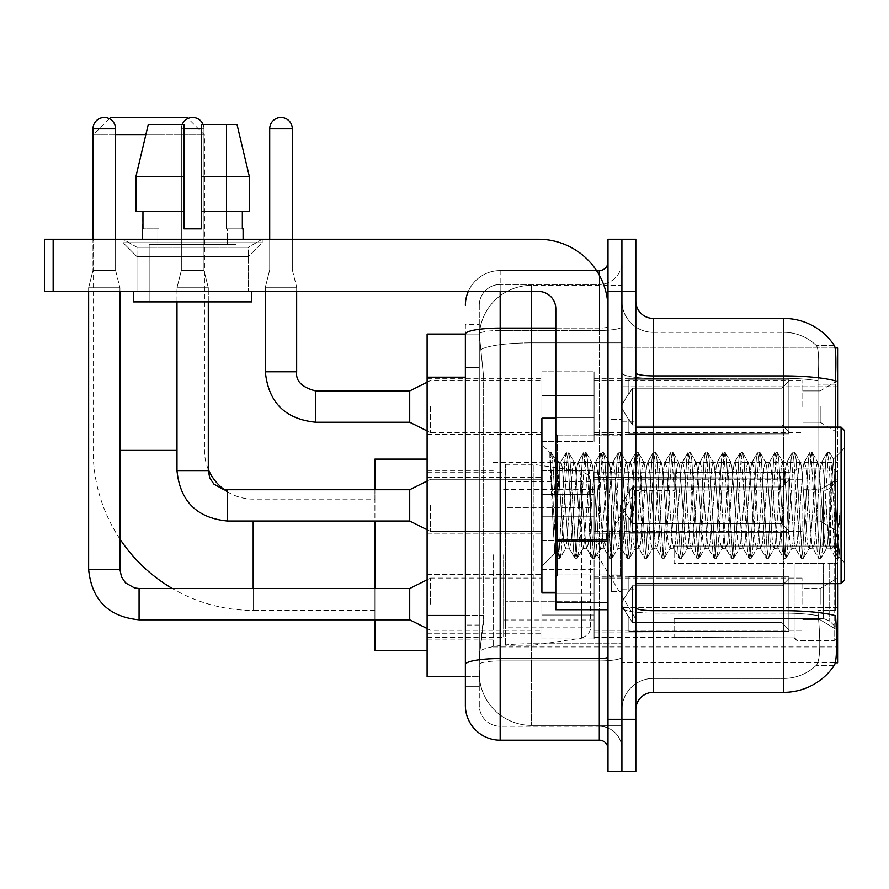 <?xml version="1.0" encoding="UTF-8"?>
<svg xmlns="http://www.w3.org/2000/svg" width="889" height="889" viewBox="0 0 889 889"><rect width="100%" height="100%" fill="white"/><g stroke="black" fill="none" stroke-linecap="round" stroke-linejoin="round"><path stroke-width="0.67" stroke-dasharray="4.45 3.33" d="M837.594 554.769L837.594 646.959L837.594 554.769M493.206 554.769L493.206 646.959L493.206 554.769M837.594 406.584L837.594 380.492L837.594 406.584M820.203 406.584L820.203 422.242L820.203 406.584M837.594 505.374L837.594 531.466L837.594 505.374M820.203 505.374L820.203 521.032L820.203 505.374M837.594 604.176L837.594 578.083L837.594 604.176M820.203 604.176L820.203 588.518L820.203 604.176M541.901 406.584L541.901 371.791L541.901 406.584M427.109 406.584L427.109 378.747L427.109 406.584M555.814 592.341L541.901 592.341L541.901 418.408L541.901 566.26L541.901 418.408L555.814 418.408L555.814 592.341L555.814 418.408M427.109 505.374L427.109 533.211L427.109 505.374M541.901 604.176L541.901 569.382L541.901 604.176M427.109 604.176L427.109 574.572L427.109 604.176M594.085 406.584L594.085 371.791L594.085 406.584M594.085 505.374L594.085 540.168L594.085 505.374M594.085 604.176L594.085 569.382L594.085 604.176M802.8 406.584L802.8 380.492L802.8 406.584M802.8 505.374L802.8 531.466L802.8 505.374M802.8 604.176L802.8 578.083L802.8 604.176M465.369 615.466L483.638 615.466L483.305 624.523L479.504 655.826L483.638 615.466L483.638 377.169L483.638 615.466L427.109 615.466L427.109 676.707L479.404 676.707L479.282 673.229A52.184 52.184 0 0 0 531.466 725.402L621.911 725.402L621.911 643.747L621.911 725.402L531.466 725.402L531.466 643.747L531.466 725.402A52.184 52.184 0 0 1 479.282 673.229L479.282 662.605L479.404 676.707L465.369 676.707L465.369 367.602L465.369 686.275L479.282 686.275L479.282 625.023L479.282 686.275L465.369 686.275M479.504 655.826L479.282 662.605L479.504 655.826M835.127 347.966L621.911 347.966L837.594 347.966L837.594 662.783L621.911 662.783L621.911 347.966L621.911 662.783L835.338 662.783M427.109 554.769L427.109 650.437L427.109 554.769M621.911 285.347L621.911 643.747L621.911 285.347L531.466 285.347L621.911 285.347M837.594 583.651L837.594 427.109M479.36 334.764L483.638 377.169L479.36 334.764A52.184 52.184 0 0 1 531.466 285.347A52.184 52.184 0 0 0 479.36 334.764A52.184 52.184 0 0 1 531.466 285.347L531.466 342.843L621.911 342.843L531.466 342.843L531.466 285.347M465.369 670.617L465.369 324.485L479.282 324.485L465.369 324.485L465.369 367.602L479.282 367.602L479.282 625.023L479.282 324.485L479.282 367.602L465.369 367.602L465.369 334.053L479.404 334.053L427.109 334.053L427.109 615.466M635.824 505.374L635.824 589.74L635.824 505.374M621.911 505.374L621.911 591.474L621.911 505.374M611.476 505.374L611.476 591.474L611.476 505.374M653.226 318.395L783.676 318.395L783.676 610.699A60.874 10.568 180 0 1 835.56 615.744L836.004 622.778C837.138 645.914 836.66 659.938 834.571 664.883A60.874 60.874 0 0 1 783.676 692.353L653.226 692.353L653.226 318.395A17.391 17.391 0 0 1 635.824 301.004L635.824 372.869L635.824 301.004M834.226 665.394L816.158 665.394L834.226 665.394M818.858 622.778C820.558 645.936 819.836 659.971 816.691 664.883A46.961 46.961 0 0 1 783.676 678.44L653.226 678.44L653.226 622.778L653.226 678.44L783.676 678.44A46.961 46.961 0 0 0 816.691 664.883C819.825 660.016 820.558 645.981 818.858 622.778L817.891 610.276L818.002 380.892C819.247 360.856 818.747 349.11 816.48 345.677L816.48 345.677A46.961 46.961 0 0 0 783.676 332.308A46.961 46.961 0 0 1 816.48 345.677C818.747 349.066 819.247 360.801 818.002 380.892L817.891 610.276L818.858 622.778M621.911 622.778L621.911 372.869L621.911 622.778M635.824 709.755L635.824 372.869L635.824 709.755A17.391 17.391 0 0 1 653.226 692.353M621.911 301.004L621.911 372.869L621.911 301.004A31.304 31.304 0 0 0 653.226 332.308A31.304 31.304 0 0 1 621.911 301.004A31.304 31.304 0 0 0 653.226 332.308L653.226 613.121A31.304 5.434 0 0 1 621.911 607.676A31.304 5.434 0 0 0 653.226 613.121L653.226 332.308L783.676 332.308L653.226 332.308M621.911 291.436L621.911 239.252L635.824 239.252L635.824 291.436L621.911 291.436L621.911 239.252L607.998 239.252L607.998 291.436L621.911 291.436L621.911 719.312L621.911 291.436M607.998 291.436L607.998 771.496L621.911 771.496L621.911 719.312L621.911 771.496L635.824 771.496L635.824 291.436M834.438 345.677A60.874 60.874 0 0 0 834.226 345.354L816.158 345.354L834.226 345.354A60.874 60.874 0 0 1 834.438 345.677C835.927 349.077 836.26 360.823 835.427 380.892L835.36 384.159L835.427 380.892A60.874 10.568 180 0 0 783.676 375.891L653.226 375.891A17.391 3.023 0 0 1 635.824 372.869M835.36 610.276L835.36 384.159L835.36 610.276L817.891 610.276L835.36 610.276M621.911 709.755A31.304 31.304 0 0 1 653.226 678.44A31.304 31.304 0 0 0 621.911 709.755A31.304 31.304 0 0 1 653.226 678.44M465.369 705.399A34.782 34.782 0 0 0 500.163 740.193L500.163 726.28A20.869 20.869 0 0 1 479.282 705.399L479.282 334.097L479.282 705.399A20.869 20.869 0 0 0 500.163 726.28L599.297 726.28L599.297 670.617L599.297 740.193A8.701 8.701 0 0 1 607.998 748.882L607.998 261.866L607.998 748.882M621.911 670.617L621.911 326.552L621.911 670.617M607.998 505.374L607.998 574.95L607.998 505.374M621.911 261.866L621.911 326.552L621.911 261.866A22.614 22.614 0 0 1 599.297 284.48A22.614 22.614 0 0 0 621.911 261.866A22.614 22.614 0 0 1 599.297 284.48L599.297 726.28L500.163 726.28L500.163 660.949L599.297 660.949A22.614 3.923 0 0 0 621.911 657.027A22.614 3.923 0 0 1 599.297 660.949L599.297 284.48L500.163 284.48L599.297 284.48M468.281 291.436A34.782 34.782 0 0 1 500.163 270.567L599.297 270.567A8.701 8.701 0 0 0 607.998 261.866A8.701 8.701 0 0 1 599.297 270.567L599.297 670.617L599.297 660.949L500.163 660.949L500.163 284.48L500.163 330.475L599.297 330.475A22.614 3.923 0 0 0 621.911 326.552A22.614 3.923 0 0 1 599.297 330.475L500.163 330.475L500.163 670.617L500.163 658.538L599.297 658.538A8.701 1.511 0 0 0 607.998 657.027M500.163 740.193L599.297 740.193M465.369 664.572A34.782 6.045 180 0 1 500.163 658.538L500.163 270.567A34.782 34.782 0 0 0 465.369 305.349A34.782 34.782 0 0 1 500.163 270.567L596.53 270.567M479.282 305.349L479.282 334.097L479.282 305.349A20.869 20.869 0 0 1 500.163 284.48A20.869 20.869 0 0 0 479.282 305.349A20.869 20.869 0 0 1 500.163 284.48M621.911 748.882A22.614 22.614 0 0 0 599.297 726.28A22.614 22.614 0 0 1 621.911 748.882A22.614 22.614 0 0 0 599.297 726.28M136.984 247.286L123.071 239.252L262.222 239.252L123.071 239.252L123.071 242.73L262.222 242.73L123.071 242.73L262.222 242.73L123.071 242.73L136.984 256.654L136.984 291.436L248.298 291.436L136.984 291.436L248.298 291.436L136.984 291.436L248.298 291.436L136.984 291.436L248.298 291.436L136.984 291.436L136.984 247.286L248.298 247.286L262.222 239.252L123.071 239.252L262.222 239.252L262.222 242.73L248.298 256.654L136.984 256.654L248.298 256.654L248.298 291.436L248.298 247.286L136.984 247.286L123.071 239.252L262.222 239.252L123.071 239.252L123.071 242.73L136.984 256.654L136.984 291.436L136.984 247.286L248.298 247.286L262.222 239.252L123.071 239.252L262.222 239.252L262.222 242.73L248.298 256.654L136.984 256.654L248.298 256.654L248.298 291.436L248.298 247.286L136.984 247.286M555.814 609.743L607.998 609.743L555.814 609.743L555.814 602.553L555.814 609.743L607.998 609.743L607.998 308.827A69.575 69.575 0 0 0 538.423 239.252L44.45 239.252L53.151 239.252L44.45 239.252L44.45 291.436L44.45 239.252L44.45 291.436L538.423 291.436A17.391 17.391 0 0 1 555.814 308.827L555.814 609.743M555.814 540.912L607.998 540.912L555.814 540.912L607.998 540.912L607.998 308.827A69.575 69.575 0 0 0 538.423 239.252L53.151 239.252L53.151 291.436L538.423 291.436A17.391 17.391 0 0 1 555.814 308.827L555.814 539.401L607.998 539.401L607.998 609.743L607.998 308.827A69.575 69.575 0 0 0 538.423 239.252L53.151 239.252L53.151 291.436L44.45 291.436L538.423 291.436A17.391 17.391 0 0 1 555.814 308.827L555.814 539.401L607.998 539.401L607.998 308.827M236.13 244.475L236.13 301.871L149.163 301.871L236.13 301.871L149.163 301.871L236.13 301.871L236.13 244.475L149.163 244.475L149.163 301.871L149.163 244.475L236.13 244.475M142.207 228.817L142.951 228.817L142.951 211.426L183.945 211.426L183.945 176.644L135.906 176.644L183.945 176.644L183.945 124.46L148.263 124.46L183.945 124.46L158.964 124.46L158.964 228.817L158.964 124.46L183.945 124.46L183.945 228.817L183.945 211.426L183.945 228.817L201.336 228.817L183.945 228.817L201.336 228.817L201.336 124.46L226.328 124.46L226.328 228.817L227.428 228.817L226.328 228.817L226.328 124.46L237.019 124.46L201.336 124.46L201.336 211.426L242.33 211.426L242.33 228.817L242.33 211.426L201.336 211.426L249.376 211.426L201.336 211.426L201.336 176.644L249.376 176.644L249.376 211.426L249.376 176.644L201.336 176.644L201.336 124.46L237.019 124.46L201.336 124.46L201.336 228.817L201.336 211.426L201.336 228.817L183.945 228.817L183.945 124.46L183.945 211.426L135.906 211.426L135.906 176.644L148.263 124.46L158.964 124.46L148.263 124.46L135.906 176.644L135.906 211.426L142.951 211.426L142.207 239.252L243.086 239.252L142.207 239.252M243.086 228.817L226.328 228.817L227.428 228.817L227.428 244.475L157.853 244.475L227.428 244.475L157.853 244.475L227.428 244.475L227.428 228.817L226.328 228.817L243.086 228.817L243.086 239.252M157.853 228.817L157.853 244.475L157.853 228.817L158.964 228.817L142.951 228.817L158.964 228.817L158.964 124.46L183.945 124.46L183.945 228.817L183.945 211.426L135.906 211.426L183.945 211.426L135.906 211.426L142.951 211.426L142.951 228.817L157.853 228.817M251.776 291.436L133.506 291.436L133.506 301.871L251.776 301.871L133.506 301.871L251.776 301.871L251.776 291.436L133.506 291.436M201.336 176.644L249.376 176.644L237.019 124.46L226.328 124.46L226.328 228.817L226.328 124.46L237.019 124.46L201.336 124.46L226.328 124.46L201.336 124.46L201.336 211.426L249.376 211.426M844.55 505.374L844.55 580.173L844.55 430.587L844.55 562.77L844.55 430.587L841.072 427.109L841.072 583.651L841.072 427.109L841.072 583.651L844.55 580.173L844.55 505.374M549.88 455.035L549.88 452.479L541.901 444.5L549.88 452.479L551.169 452.479L549.88 457.946L552.925 455.512L553.614 456.457L559.292 481.049L559.292 461.891L559.292 481.049L560.948 505.374L559.292 481.049L553.614 456.457L552.925 455.512L549.88 457.946L549.88 452.479L551.169 452.479L549.88 457.946L552.08 505.374L550.447 459.569L556.236 551.191L557.414 558.036L556.236 551.191L549.88 455.035M559.292 469.559L559.292 461.891L552.914 455.512L559.292 461.891L560.948 461.891L559.292 469.559L554.836 553.325L552.08 505.374L554.647 553.258L557.692 558.281L554.647 553.258L541.901 566.26L554.836 553.325L557.592 505.374L557.559 574.95L557.559 435.799L557.559 574.95L557.559 435.799L557.559 505.374L559.292 461.891L560.948 461.891L559.292 469.559M582.695 505.374L579.795 467.714L578.017 462.18L576.894 467.714L571.094 543.035L569.316 548.58L568.193 543.035L562.404 467.714L560.948 461.891L562.404 467.714L568.193 543.035L569.316 548.58L574.805 558.036L573.627 551.191L567.838 459.569L566.382 452.479L564.937 459.569L559.137 551.191L557.692 558.281L559.859 558.281L558.414 551.191L552.614 459.569L551.169 452.479L553.614 456.457L551.436 452.712L552.614 459.569L558.414 551.191L560.137 558.036L557.692 558.281L559.137 551.191L564.937 459.569L566.115 452.712L568.56 452.479L567.115 459.569L561.315 551.191L560.137 558.036L565.626 548.58L563.848 543.035L560.948 505.374L563.848 543.035L565.293 548.857L569.649 548.857L574.805 558.036L573.627 551.191L567.838 459.569L566.382 452.479L568.56 452.479L567.115 459.569L561.315 551.191L560.137 558.036L565.293 548.857L569.649 548.857L571.094 543.035L576.894 467.714L578.017 462.18L583.506 452.712L582.328 459.569L576.528 551.191L574.805 558.036L577.261 558.281L575.805 551.191L570.005 459.569L568.56 452.479L574.327 462.18L572.549 467.714L566.749 543.035L565.626 548.58L566.749 543.035L572.549 467.714L573.994 461.891L578.339 461.891L583.506 452.712L582.328 459.569L576.528 551.191L575.083 558.281L577.261 558.281L575.805 551.191L570.005 459.569L568.827 452.712L573.994 461.891L578.339 461.891L579.795 467.714L585.595 543.035L586.707 548.58L585.595 543.035L582.695 505.374M578.339 505.374L575.45 467.714L574.327 462.18L575.45 467.714L581.239 543.035L582.695 548.857L581.239 543.035L578.339 505.374M600.086 505.374L597.186 467.714L595.408 462.18L594.285 467.714L588.485 543.035L586.707 548.58L592.207 558.036L591.029 551.191L585.229 459.569L583.506 452.712L585.951 452.479L584.506 459.569L578.706 551.191L577.261 558.281L583.017 548.58L587.04 548.857L592.207 558.036L591.029 551.191L585.229 459.569L583.784 452.479L585.951 452.479L584.506 459.569L578.706 551.191L577.528 558.036L582.695 548.857L587.04 548.857L588.485 543.035L594.285 467.714L595.408 462.18L600.897 452.712L599.719 459.569L593.93 551.191L592.207 558.036L594.652 558.281L593.196 551.191L587.407 459.569L585.951 452.479L591.718 462.18L589.94 467.714L584.14 543.035L583.017 548.58L584.14 543.035L589.94 467.714L591.385 461.891L595.741 461.891L600.897 452.712L599.719 459.569L593.93 551.191L592.474 558.281L594.652 558.281L593.196 551.191L587.407 459.569L586.229 452.712L591.385 461.891L595.741 461.891L597.186 467.714L602.986 543.035L604.098 548.58L602.986 543.035L600.086 505.374M595.741 505.374L592.841 467.714L591.718 462.18L592.841 467.714L598.63 543.035L600.086 548.857L598.63 543.035L595.741 505.374M617.477 505.374L614.577 467.714L612.799 462.18L611.676 467.714L605.887 543.035L604.098 548.58L609.598 558.036L608.42 551.191L602.62 459.569L600.897 452.712L603.342 452.479L601.897 459.569L596.097 551.191L594.652 558.281L600.419 548.58L604.431 548.857L609.598 558.036L608.42 551.191L602.62 459.569L601.175 452.479L603.342 452.479L601.897 459.569L596.097 551.191L594.919 558.036L600.086 548.857L604.431 548.857L605.887 543.035L611.676 467.714L612.799 462.18L618.288 452.712L617.122 459.569L611.321 551.191L609.598 558.036L612.043 558.281L610.599 551.191L604.798 459.569L603.342 452.479L609.109 462.18L607.331 467.714L601.531 543.035L600.419 548.58L601.531 543.035L607.331 467.714L608.787 461.891L613.132 461.891L618.288 452.712L617.122 459.569L611.321 551.191L609.865 558.281L612.043 558.281L610.599 551.191L604.798 459.569L603.62 452.712L608.787 461.891L613.132 461.891L614.577 467.714L620.378 543.035L621.5 548.58L620.378 543.035L617.477 505.374M613.132 505.374L610.232 467.714L609.109 462.18L610.232 467.714L616.033 543.035L617.477 548.857L616.033 543.035L613.132 505.374M634.868 505.374L631.968 467.714L630.19 462.18L629.079 467.714L623.278 543.035L621.5 548.58L626.989 558.036L625.812 551.191L620.011 459.569L618.288 452.712L620.744 452.479L619.289 459.569L613.488 551.191L612.043 558.281L617.811 548.58L621.822 548.857L626.989 558.036L625.812 551.191L620.011 459.569L618.566 452.479L620.744 452.479L619.289 459.569L613.488 551.191L612.321 558.036L617.477 548.857L621.822 548.857L623.278 543.035L629.079 467.714L630.19 462.18L635.691 452.712L634.513 459.569L628.712 551.191L626.989 558.036L629.434 558.281L627.99 551.191L622.189 459.569L620.744 452.479L626.501 462.18L624.723 467.714L618.933 543.035L617.811 548.58L618.933 543.035L624.723 467.714L626.178 461.891L630.523 461.891L635.691 452.712L634.513 459.569L628.712 551.191L627.267 558.281L629.434 558.281L627.99 551.191L622.189 459.569L621.011 452.712L626.178 461.891L630.523 461.891L631.968 467.714L637.769 543.035L638.891 548.58L637.769 543.035L634.868 505.374M630.523 505.374L627.623 467.714L626.501 462.18L627.623 467.714L633.424 543.035L634.868 548.857L633.424 543.035L630.523 505.374M652.27 505.374L649.37 467.714L647.592 462.18L646.47 467.714L640.669 543.035L638.891 548.58L644.381 558.036L643.203 551.191L637.413 459.569L635.691 452.712L638.135 452.479L636.68 459.569L630.89 551.191L629.434 558.281L635.202 548.58L639.224 548.857L644.381 558.036L643.203 551.191L637.413 459.569L635.957 452.479L638.135 452.479L636.68 459.569L630.89 551.191L629.712 558.036L634.868 548.857L639.224 548.857L640.669 543.035L646.47 467.714L647.592 462.18L653.082 452.712L651.904 459.569L646.103 551.191L644.381 558.036L646.825 558.281L645.381 551.191L639.58 459.569L638.135 452.479L643.903 462.18L642.125 467.714L636.324 543.035L635.202 548.58L636.324 543.035L642.125 467.714L643.569 461.891L647.914 461.891L653.082 452.712L651.904 459.569L646.103 551.191L644.658 558.281L646.825 558.281L645.381 551.191L639.58 459.569L638.402 452.712L643.569 461.891L647.914 461.891L649.37 467.714L655.16 543.035L656.282 548.58L655.16 543.035L652.27 505.374M647.914 505.374L645.014 467.714L643.903 462.18L645.014 467.714L650.815 543.035L652.27 548.857L650.815 543.035L647.914 505.374M669.661 505.374L666.761 467.714L664.983 462.18L663.861 467.714L658.06 543.035L656.282 548.58L661.772 558.036L660.605 551.191L654.804 459.569L653.082 452.712L655.526 452.479L654.082 459.569L648.281 551.191L646.825 558.281L652.593 548.58L656.615 548.857L661.772 558.036L660.605 551.191L654.804 459.569L653.348 452.479L655.526 452.479L654.082 459.569L648.281 551.191L647.103 558.036L652.27 548.857L656.615 548.857L658.06 543.035L663.861 467.714L664.983 462.18L670.473 452.712L669.295 459.569L663.494 551.191L661.772 558.036L664.227 558.281L662.772 551.191L656.971 459.569L655.526 452.479L661.294 462.18L659.516 467.714L653.715 543.035L652.593 548.58L653.715 543.035L659.516 467.714L660.96 461.891L665.305 461.891L670.473 452.712L669.295 459.569L663.494 551.191L662.049 558.281L664.227 558.281L662.772 551.191L656.971 459.569L655.804 452.712L660.96 461.891L665.305 461.891L666.761 467.714L672.562 543.035L673.673 548.58L672.562 543.035L669.661 505.374M665.305 505.374L662.416 467.714L661.294 462.18L662.416 467.714L668.206 543.035L669.661 548.857L668.206 543.035L665.305 505.374M687.053 505.374L684.152 467.714L682.374 462.18L681.252 467.714L675.462 543.035L673.673 548.58L679.174 558.036L677.996 551.191L672.195 459.569L670.473 452.712L672.917 452.479L671.473 459.569L665.672 551.191L664.227 558.281L669.995 548.58L674.006 548.857L679.174 558.036L677.996 551.191L672.195 459.569L670.751 452.479L672.917 452.479L671.473 459.569L665.672 551.191L664.494 558.036L669.661 548.857L674.006 548.857L675.462 543.035L681.252 467.714L682.374 462.18L687.864 452.712L686.686 459.569L680.896 551.191L679.174 558.036L681.619 558.281L680.163 551.191L674.373 459.569L672.917 452.479L678.685 462.18L676.907 467.714L671.106 543.035L669.995 548.58L671.106 543.035L676.907 467.714L678.351 461.891L682.708 461.891L687.864 452.712L686.686 459.569L680.896 551.191L679.44 558.281L681.619 558.281L680.163 551.191L674.373 459.569L673.195 452.712L678.351 461.891L682.708 461.891L684.152 467.714L689.953 543.035L691.075 548.58L689.953 543.035L687.053 505.374M682.708 505.374L679.807 467.714L678.685 462.18L679.807 467.714L685.608 543.035L687.053 548.857L685.608 543.035L682.708 505.374M704.444 505.374L701.543 467.714L699.765 462.18L698.643 467.714L692.853 543.035L691.075 548.58L696.565 558.036L695.387 551.191L689.586 459.569L687.864 452.712L690.309 452.479L688.864 459.569L683.063 551.191L681.619 558.281L687.386 548.58L691.398 548.857L696.565 558.036L695.387 551.191L689.586 459.569L688.142 452.479L690.309 452.479L688.864 459.569L683.063 551.191L681.885 558.036L687.053 548.857L691.398 548.857L692.853 543.035L698.643 467.714L699.765 462.18L705.266 452.712L704.088 459.569L698.287 551.191L696.565 558.036L699.01 558.281L697.565 551.191L691.764 459.569L690.309 452.479L696.076 462.18L694.298 467.714L688.497 543.035L687.386 548.58L688.497 543.035L694.298 467.714L695.754 461.891L700.099 461.891L705.266 452.712L704.088 459.569L698.287 551.191L696.832 558.281L699.01 558.281L697.565 551.191L691.764 459.569L690.586 452.712L695.754 461.891L700.099 461.891L701.543 467.714L707.344 543.035L708.466 548.58L707.344 543.035L704.444 505.374M700.099 505.374L697.198 467.714L696.076 462.18L697.198 467.714L702.999 543.035L704.444 548.857L702.999 543.035L700.099 505.374M721.835 505.374L718.945 467.714L717.156 462.18L716.045 467.714L710.244 543.035L708.466 548.58L713.956 558.036L712.778 551.191L706.977 459.569L705.266 452.712L707.711 452.479L706.255 459.569L700.465 551.191L699.01 558.281L704.777 548.58L708.8 548.857L713.956 558.036L712.778 551.191L706.977 459.569L705.533 452.479L707.711 452.479L706.255 459.569L700.465 551.191L699.287 558.036L704.444 548.857L708.8 548.857L710.244 543.035L716.045 467.714L717.156 462.18L722.657 452.712L721.479 459.569L715.678 551.191L713.956 558.036L716.401 558.281L714.956 551.191L709.155 459.569L707.711 452.479L713.478 462.18L711.689 467.714L705.899 543.035L704.777 548.58L705.899 543.035L711.689 467.714L713.145 461.891L717.49 461.891L722.657 452.712L721.479 459.569L715.678 551.191L714.234 558.281L716.401 558.281L714.956 551.191L709.155 459.569L707.977 452.712L713.145 461.891L717.49 461.891L718.945 467.714L724.735 543.035L725.857 548.58L724.735 543.035L721.835 505.374M717.49 505.374L714.589 467.714L713.478 462.18L714.589 467.714L720.39 543.035L721.835 548.857L720.39 543.035L717.49 505.374M739.237 505.374L736.336 467.714L734.558 462.18L733.436 467.714L727.635 543.035L725.857 548.58L731.347 558.036L730.169 551.191L724.379 459.569L722.657 452.712L725.102 452.479L723.646 459.569L717.856 551.191L716.401 558.281L722.168 548.58L726.191 548.857L731.347 558.036L730.169 551.191L724.379 459.569L722.924 452.479L725.102 452.479L723.646 459.569L717.856 551.191L716.678 558.036L721.835 548.857L726.191 548.857L727.635 543.035L733.436 467.714L734.558 462.18L740.048 452.712L738.87 459.569L733.069 551.191L731.347 558.036L733.803 558.281L732.347 551.191L726.546 459.569L725.102 452.479L730.869 462.18L729.091 467.714L723.29 543.035L722.168 548.58L723.29 543.035L729.091 467.714L730.536 461.891L734.881 461.891L740.048 452.712L738.87 459.569L733.069 551.191L731.625 558.281L733.803 558.281L732.347 551.191L726.546 459.569L725.368 452.712L730.536 461.891L734.881 461.891L736.336 467.714L742.137 543.035L743.248 548.58L742.137 543.035L739.237 505.374M734.881 505.374L731.98 467.714L730.869 462.18L731.98 467.714L737.781 543.035L739.237 548.857L737.781 543.035L734.881 505.374M756.628 505.374L753.728 467.714L751.95 462.18L750.827 467.714L745.026 543.035L743.248 548.58L748.749 558.036L747.571 551.191L741.77 459.569L740.048 452.712L742.493 452.479L741.048 459.569L735.247 551.191L733.803 558.281L739.559 548.58L743.582 548.857L748.749 558.036L747.571 551.191L741.77 459.569L740.315 452.479L742.493 452.479L741.048 459.569L735.247 551.191L734.07 558.036L739.237 548.857L743.582 548.857L745.026 543.035L750.827 467.714L751.95 462.18L757.439 452.712L756.261 459.569L750.472 551.191L748.749 558.036L751.194 558.281L749.738 551.191L743.949 459.569L742.493 452.479L748.26 462.18L746.482 467.714L740.681 543.035L739.559 548.58L740.681 543.035L746.482 467.714L747.927 461.891L752.283 461.891L757.439 452.712L756.261 459.569L750.472 551.191L749.016 558.281L751.194 558.281L749.738 551.191L743.949 459.569L742.771 452.712L747.927 461.891L752.283 461.891L753.728 467.714L759.528 543.035L760.64 548.58L759.528 543.035L756.628 505.374M752.283 505.374L749.383 467.714L748.26 462.18L749.383 467.714L755.172 543.035L756.628 548.857L755.172 543.035L752.283 505.374M774.019 505.374L771.119 467.714L769.341 462.18L768.218 467.714L762.429 543.035L760.64 548.58L766.14 558.036L764.962 551.191L759.162 459.569L757.439 452.712L759.884 452.479L758.439 459.569L752.639 551.191L751.194 558.281L756.961 548.58L760.973 548.857L766.14 558.036L764.962 551.191L759.162 459.569L757.717 452.479L759.884 452.479L758.439 459.569L752.639 551.191L751.461 558.036L756.628 548.857L760.973 548.857L762.429 543.035L768.218 467.714L769.341 462.18L774.83 452.712L773.652 459.569L767.863 551.191L766.14 558.036L768.585 558.281L767.14 551.191L761.34 459.569L759.884 452.479L765.651 462.18L763.873 467.714L758.073 543.035L756.961 548.58L758.073 543.035L763.873 467.714L765.318 461.891L769.674 461.891L774.83 452.712L773.652 459.569L767.863 551.191L766.407 558.281L768.585 558.281L767.14 551.191L761.34 459.569L760.162 452.712L765.318 461.891L769.674 461.891L771.119 467.714L776.919 543.035L778.042 548.58L776.919 543.035L774.019 505.374M769.674 505.374L766.774 467.714L765.651 462.18L766.774 467.714L772.574 543.035L774.019 548.857L772.574 543.035L769.674 505.374M791.41 505.374L788.51 467.714L786.732 462.18L785.62 467.714L779.82 543.035L778.042 548.58L783.531 558.036L782.353 551.191L776.553 459.569L774.83 452.712L777.286 452.479L775.83 459.569L770.03 551.191L768.585 558.281L774.352 548.58L778.364 548.857L783.531 558.036L782.353 551.191L776.553 459.569L775.108 452.479L777.286 452.479L775.83 459.569L770.03 551.191L768.852 558.036L774.019 548.857L778.364 548.857L779.82 543.035L785.62 467.714L786.732 462.18L792.232 452.712L791.054 459.569L785.254 551.191L783.531 558.036L785.976 558.281L784.531 551.191L778.731 459.569L777.286 452.479L783.042 462.18L781.264 467.714L775.475 543.035L774.352 548.58L775.475 543.035L781.264 467.714L782.72 461.891L787.065 461.891L792.232 452.712L791.054 459.569L785.254 551.191L783.809 558.281L785.976 558.281L784.531 551.191L778.731 459.569L777.553 452.712L782.72 461.891L787.065 461.891L788.51 467.714L794.31 543.035L795.433 548.58L794.31 543.035L791.41 505.374M787.065 505.374L784.165 467.714L783.042 462.18L784.165 467.714L789.965 543.035L791.41 548.857L789.965 543.035L787.065 505.374M808.812 505.374L805.912 467.714L804.123 462.18L803.011 467.714L797.211 543.035L795.433 548.58L800.922 558.036L799.744 551.191L793.955 459.569L792.232 452.712L794.677 452.479L793.221 459.569L787.432 551.191L785.976 558.281L791.743 548.58L795.766 548.857L800.922 558.036L799.744 551.191L793.955 459.569L792.499 452.479L794.677 452.479L793.221 459.569L787.432 551.191L786.254 558.036L791.41 548.857L795.766 548.857L797.211 543.035L803.011 467.714L804.123 462.18L809.623 452.712L808.445 459.569L802.645 551.191L800.922 558.036L803.367 558.281L801.922 551.191L796.122 459.569L794.677 452.479L800.444 462.18L798.655 467.714L792.866 543.035L791.743 548.58L792.866 543.035L798.655 467.714L800.111 461.891L804.456 461.891L809.623 452.712L808.445 459.569L802.645 551.191L801.2 558.281L803.367 558.281L801.922 551.191L796.122 459.569L794.944 452.712L800.111 461.891L804.456 461.891L805.912 467.714L811.701 543.035L812.824 548.58L811.701 543.035L808.812 505.374M804.456 505.374L801.556 467.714L800.444 462.18L801.556 467.714L807.356 543.035L808.812 548.857L807.356 543.035L804.456 505.374M826.203 505.374L823.303 467.714L821.525 462.18L820.403 467.714L814.602 543.035L812.824 548.58L818.313 558.036L817.147 551.191L811.346 459.569L809.623 452.712L812.068 452.479L810.624 459.569L804.823 551.191L803.367 558.281L809.134 548.58L813.157 548.857L818.313 558.036L817.147 551.191L811.346 459.569L809.89 452.479L812.068 452.479L810.624 459.569L804.823 551.191L803.645 558.036L808.812 548.857L813.157 548.857L814.602 543.035L820.403 467.714L821.525 462.18L827.014 452.712L825.837 459.569L820.036 551.191L818.313 558.036L820.769 558.281L819.314 551.191L813.513 459.569L812.068 452.479L817.836 462.18L816.058 467.714L810.257 543.035L809.134 548.58L810.257 543.035L816.058 467.714L817.502 461.891L821.847 461.891L827.014 452.712L825.837 459.569L820.036 551.191L818.591 558.281L820.769 558.281L819.314 551.191L813.513 459.569L812.346 452.712L817.502 461.891L821.847 461.891L823.303 467.714L826.203 505.374C827.648 531.789 829.093 546.291 830.548 548.857L830.548 505.374L827.648 543.035L826.203 548.857L824.748 543.035L818.958 467.714L817.836 462.18L818.958 467.714L824.748 543.035L826.203 548.857L830.548 548.857L835.716 558.036L834.538 551.191L828.737 459.569L827.292 452.479L829.459 452.479L828.015 459.569L822.214 551.191L820.769 558.281L826.203 548.857L830.548 548.857L830.548 505.374L833.315 459.146L838.838 557.103L840.027 546.446L840.027 511.708C837.116 537.601 833.96 549.991 830.548 548.857L835.716 558.036L834.538 551.191L828.737 459.569L827.292 452.479L829.459 452.479L828.015 459.569L822.214 551.191L821.036 558.036L826.526 548.58L827.648 543.035L833.315 459.146L838.838 557.103L840.027 546.446L838.427 558.036L836.705 551.191L830.915 459.569L829.459 452.479L830.915 459.569L836.705 551.191L838.427 558.036L840.027 546.446L840.027 511.708L837.438 551.191L835.716 558.036L838.16 558.281L835.982 558.281L837.438 551.191L840.027 511.708C837.116 537.601 833.96 549.991 830.548 548.857C829.093 546.291 827.648 531.789 826.203 505.374M253.176 521.032L253.176 610.432A160.02 160.02 0 0 1 172.344 588.518M119.937 539.045A160.02 160.02 0 0 1 93.156 450.412L93.156 134.895L204.47 134.895L145.785 134.895M374.925 650.437L374.925 499.118L253.176 499.118A48.706 48.706 0 0 1 227.428 491.761M208.293 469.336A48.706 48.706 0 0 1 204.47 450.412L204.47 134.895L188.046 118.481M109.347 118.704L93.156 134.895L115.592 134.895M635.824 554.769L635.824 619.133L635.824 554.769M674.095 546.079L674.095 554.769L674.095 546.079L823.558 546.079L674.095 546.079L794.11 546.079L794.11 471.737L794.11 546.079L796.888 546.079L796.888 468.948L796.888 546.079L674.095 546.079L674.095 563.47L794.11 563.47L794.11 636.935L794.11 563.47L674.095 563.47L674.095 546.079M674.095 491.006L823.558 491.006L674.095 491.006L674.095 472.159L794.11 472.615L794.11 471.737L794.11 472.615L674.095 472.615L674.095 491.006M594.085 554.769L594.085 637.391L594.085 554.769M794.11 636.935L674.095 637.391L794.11 636.935L796.888 640.602L834.115 640.602L837.594 637.113L837.594 563.47L837.594 637.113L834.115 640.602L834.115 563.47L834.115 640.602L796.888 640.602L796.888 563.47L796.888 640.602L794.11 637.813L794.11 563.47L794.11 636.935M503.641 554.769L503.641 637.391L503.641 554.769M374.925 588.518L374.925 619.822M796.888 563.47L834.115 563.47L796.888 563.47M796.888 468.948L794.11 471.737L796.888 468.948L834.115 468.948L834.115 546.079L834.115 468.948L796.888 468.948M796.888 546.079L834.115 546.079L796.888 546.079M837.594 563.47L834.115 563.47L837.594 563.47L837.594 637.113L837.594 629.056L829.704 621.111L823.558 618.544L829.704 621.111L837.594 629.056L837.594 563.47L829.704 563.47L837.594 563.47M834.115 546.079L837.594 546.079L837.594 472.437L837.594 546.079L834.115 546.079M837.594 472.437L834.115 468.948L837.594 472.437L837.594 546.079L837.594 472.437M829.704 488.439L837.594 480.493L829.704 488.439L823.558 491.006L829.704 488.439L829.704 546.079L837.594 546.079L823.558 546.079L829.704 546.079L829.704 488.439M823.558 563.47L674.095 563.47L674.095 554.769L674.095 563.47L823.558 563.47L823.558 618.544L674.095 618.544L823.558 618.544L823.558 563.47M374.925 499.118L374.925 459.113M374.925 489.728L374.925 521.032M674.095 618.544L674.095 636.935L674.095 618.544M187.079 117.504L110.547 117.504M533.211 601.742L533.211 464.325L533.211 507.808L505.374 507.808L505.374 464.325L505.374 645.225L505.374 601.742L590.607 601.742L590.607 481.727L590.607 507.819L505.374 507.808L505.374 481.727L505.374 627.823L505.374 601.742L590.607 601.731L590.452 629.645L588.062 634.668L581.673 638.169L581.673 601.742M581.673 507.808L581.673 471.381L588.062 474.882L590.452 479.904L590.607 507.808L533.211 507.808M115.592 239.252L115.592 128.805L115.592 270.389L115.592 128.805L115.592 270.389L115.592 128.805L115.592 270.389L115.592 128.805L115.592 270.389L115.592 128.805L115.592 270.389L115.592 128.805L115.592 270.389L115.592 128.805L92.978 128.805L115.592 128.805A11.301 11.301 0 0 0 104.28 117.504A11.301 11.301 0 0 0 92.978 128.805A11.301 11.301 0 0 1 104.28 117.504A11.301 11.301 0 0 1 115.592 128.805A11.301 11.301 0 0 0 104.28 117.504A11.301 11.301 0 0 0 92.978 128.805A11.301 11.301 0 0 1 104.28 117.504A11.301 11.301 0 0 1 115.592 128.805A11.301 11.301 0 0 0 104.28 117.504A11.301 11.301 0 0 0 92.978 128.805A11.301 11.301 0 0 1 104.28 117.504A11.301 11.301 0 0 1 115.592 128.805A11.301 11.301 0 0 0 104.28 117.504A11.301 11.301 0 0 0 92.978 128.805A11.301 11.301 0 0 1 104.28 117.504A11.301 11.301 0 0 1 115.592 128.805A11.301 11.301 0 0 0 104.28 117.504A11.301 11.301 0 0 0 92.978 128.805A11.301 11.301 0 0 1 104.28 117.504A11.301 11.301 0 0 1 115.592 128.805A11.301 11.301 0 0 0 104.28 117.504A11.301 11.301 0 0 0 92.978 128.805A11.301 11.301 0 0 1 104.28 117.504A11.301 11.301 0 0 1 115.592 128.805A11.301 11.301 0 0 0 104.28 117.504A11.301 11.301 0 0 0 92.978 128.805A11.301 11.301 0 0 1 104.28 117.504A11.301 11.301 0 0 1 115.592 128.805L115.592 270.389L92.978 270.389L115.592 270.389L92.978 270.389L115.592 270.389L92.978 270.389L115.592 270.389L92.978 270.389L115.592 270.389L92.978 270.389L115.592 270.389L92.978 270.389L115.592 270.389L92.978 270.389L115.592 270.389L92.978 270.389L115.592 270.389L92.978 270.389L115.592 270.389L92.978 270.389L115.592 270.389L92.978 270.389L115.592 270.389L92.978 270.389L115.592 270.389L92.978 270.389L115.592 270.389L92.978 270.389L115.592 270.389L119.937 287.78L88.633 287.78L119.937 287.78L88.633 287.78L119.937 287.78L88.633 287.78L119.937 287.78L88.633 287.78L119.937 287.78L88.633 287.78L119.937 287.78L88.633 287.78L119.937 287.78L88.633 287.78L119.937 287.78L88.633 287.78L119.937 287.78L88.633 287.78L119.937 287.78L88.633 287.78L119.937 287.78L88.633 287.78L119.937 287.78L88.633 287.78L119.937 287.78L88.633 287.78L119.937 287.78L88.633 287.78L119.937 287.78L119.937 569.382L119.937 291.436M788.887 604.176L788.887 631.512L628.867 631.512L788.887 631.512L788.887 629.734L781.931 622.578L781.931 604.176L781.931 622.578L788.887 629.734L788.887 631.512L628.867 632.001L628.867 616.455L632.346 622.578L781.931 622.578L632.346 622.578L632.346 585.762L628.867 591.896L632.346 585.762L781.931 585.762L632.346 585.762L628.867 591.896L628.867 576.839L788.887 576.839L788.887 631.512L788.887 578.606L781.931 585.762L788.887 578.606L788.887 629.734L781.931 622.578L781.931 585.762L781.931 622.578L788.887 629.734L788.887 631.512L628.867 631.512L788.887 631.512L788.887 578.606L781.931 585.762L632.346 585.762L781.931 585.762L788.887 578.606L788.887 631.512L628.867 632.001L628.867 616.455L628.867 631.512L788.887 631.512L788.887 629.734L781.931 622.578L632.346 622.578L628.867 616.455L632.346 622.578L632.346 585.762L628.867 591.896L632.346 585.762L781.931 585.762L781.931 604.176L781.931 585.762L632.346 585.762L628.867 591.896L628.867 576.339L628.867 591.896L632.346 585.762L781.931 585.762L788.887 578.606L781.931 585.762L781.931 622.578L781.931 585.762L632.346 585.762L628.867 591.896L628.867 576.839L788.887 576.839L788.887 631.512L628.867 632.001L628.867 616.455L628.867 631.512L788.887 631.512L788.887 629.734L788.887 631.512L628.867 632.001L628.867 616.455L632.346 622.578L781.931 622.578L788.887 629.734L788.887 578.606L781.931 585.762L788.887 578.606L788.887 629.734L781.931 622.578L632.346 622.578L632.346 585.762L781.931 585.762L781.931 622.578L781.931 585.762L632.346 585.762L628.867 591.896L632.346 585.762L781.931 585.762L788.887 578.606L781.931 585.762L781.931 622.578L788.887 629.734L788.887 631.512L788.887 578.606L788.887 631.512L628.867 631.512L788.887 631.512L788.887 629.734L781.931 622.578L632.346 622.578L628.867 616.455L628.867 632.001L628.867 616.455L632.346 622.578L632.346 585.762L628.867 591.896L628.867 576.339L628.867 591.896L632.346 585.762L781.931 585.762L632.346 585.762L628.867 591.896L628.867 576.839L788.887 576.839L788.887 631.512L628.867 631.512L788.887 631.512L788.887 629.734L788.887 631.512L628.867 632.001L628.867 616.455L628.867 631.512L788.887 631.512L788.887 578.606L781.931 585.762L788.887 578.606L788.887 629.734L781.931 622.578L781.931 585.762L781.931 622.578L788.887 629.734L788.887 631.512L628.867 632.001L628.867 616.455L632.346 622.578L781.931 622.578L632.346 622.578L632.346 585.762L781.931 585.762L632.346 585.762L628.867 591.896L632.346 585.762L781.931 585.762L788.887 578.606L781.931 585.762L781.931 604.176L781.931 585.762L632.346 585.762L628.867 591.896L628.867 576.339L628.867 591.896L632.346 585.762L781.931 585.762L788.887 578.606L788.887 631.512L788.887 578.606L781.931 585.762L781.931 622.578L781.931 585.762L632.346 585.762L628.867 591.896L628.867 576.839L788.887 576.839L628.867 576.339L628.867 591.896L632.346 585.762L781.931 585.762L788.887 578.606L788.887 631.512L628.867 631.512L788.887 631.512L788.887 629.734L781.931 622.578L788.887 629.734L788.887 631.512L628.867 632.001L628.867 616.455L628.867 631.512L788.887 631.512L788.887 578.606L781.931 585.762L781.931 622.578L632.346 622.578L628.867 616.455L628.867 617.511L628.867 616.455L632.346 622.578L632.346 585.762L628.867 591.896L628.867 576.839L788.887 576.839L788.887 629.734L781.931 622.578L781.931 585.762L632.346 585.762L781.931 585.762L788.887 578.606L781.931 585.762L781.931 622.578L788.887 629.734L788.887 631.512L628.867 632.001L628.867 616.455L628.867 631.512L788.887 631.512L788.887 578.606L788.887 631.512L628.867 632.001L628.867 616.455L632.346 622.578L781.931 622.578L632.346 622.578L632.346 585.762L628.867 591.896L632.346 585.762L781.931 585.762L632.346 585.762L628.867 591.896L628.867 576.339L628.867 591.896L632.346 585.762L781.931 585.762L788.887 578.606L781.931 585.762L781.931 604.176L781.931 585.762L632.346 585.762L628.867 591.896L628.867 576.839L788.887 576.839L788.887 631.512L788.887 629.734L781.931 622.578L781.931 604.176L781.931 622.578L788.887 629.734L788.887 631.512L628.867 631.512L788.887 631.512L788.887 578.606L788.887 629.734L781.931 622.578L632.346 622.578L628.867 616.455L628.867 632.001L628.867 616.455L632.346 622.578L632.346 585.762L781.931 585.762L788.887 578.606L781.931 585.762L781.931 604.176L781.931 585.762L632.346 585.762L632.346 604.176L632.346 585.762L632.346 604.176L632.346 585.762L632.346 604.176L632.346 585.762L632.346 604.176L632.346 585.762L632.346 604.176L632.346 585.762L632.346 604.176L632.346 585.762L632.346 604.176L632.346 585.762L628.867 591.896L628.867 576.339L628.867 591.896L632.346 585.762L632.346 604.176L632.346 585.762L632.346 604.176L632.346 585.762L628.867 591.896L628.867 576.839L788.887 576.839L788.887 631.512L788.887 578.606L781.931 585.762L788.887 578.606L788.887 631.512L788.887 604.176L788.887 629.734L781.931 622.578L781.931 604.176L781.931 622.578L788.887 629.734L788.887 631.512L788.887 578.606L781.931 585.762L781.931 604.176L781.931 585.762L632.346 585.762L632.346 604.176L632.346 585.762L628.867 591.896L628.867 576.339L628.867 591.896L628.867 576.839L788.887 576.839L788.887 631.512L788.887 604.176L788.887 629.734L781.931 622.578L632.346 622.578L781.931 622.578L781.931 604.176L781.931 622.578L788.887 629.734L788.887 631.512L788.887 578.606L788.887 631.512L628.867 632.001L628.867 616.455L628.867 631.512L788.887 631.512L788.887 604.176L788.887 629.734L781.931 622.578L632.346 622.578L632.346 585.762L628.867 591.896L628.867 576.339L628.867 591.896L628.867 576.839L788.887 576.839L628.867 576.339L788.887 576.839L788.887 578.606L781.931 585.762L788.887 578.606L788.887 631.512L788.887 576.839L788.887 629.734L781.931 622.578L781.931 585.762L781.931 622.578L788.887 629.734L788.887 631.512L788.887 604.176L788.887 631.512L628.867 632.001L628.867 616.455L632.346 622.578L628.867 616.455L628.867 632.001L628.867 616.455L632.346 622.578L632.346 585.762L781.931 585.762L788.887 578.606L788.887 629.734L788.887 576.839L628.867 576.339L628.867 591.896L628.867 576.839L788.887 576.839L788.887 631.512L628.867 632.001L628.867 616.455L628.867 631.512L628.867 616.455L632.346 622.578L781.931 622.578L632.346 622.578L632.346 604.176L632.346 622.578L628.867 616.455L632.346 622.578L781.931 622.578L781.931 585.762L781.931 622.578L788.887 629.734L781.931 622.578L632.346 622.578L632.346 604.176L632.346 622.578L628.867 616.455L628.867 631.512L628.867 616.455L632.346 622.578L781.931 622.578L781.931 585.762L781.931 622.578L788.887 629.734L788.887 576.839L788.887 604.176L788.887 576.839L628.867 576.339L788.887 576.839L788.887 604.176L788.887 576.839L628.867 576.839L628.867 591.896L628.867 576.839L788.887 576.839L788.887 604.176L788.887 576.839L628.867 576.839L788.887 576.839L788.887 604.176L788.887 576.839L628.867 576.839L628.867 591.896L628.867 576.839L788.887 576.839L788.887 604.176L788.887 576.839L628.867 576.839L788.887 576.839L788.887 604.176L788.887 576.839L788.887 604.176L788.887 576.839L628.867 576.839L788.887 576.839L788.887 604.176L788.887 576.839L788.887 604.176L788.887 576.839L628.867 576.839L788.887 576.839L788.887 604.176L788.887 576.839L788.887 604.176L788.887 576.839L628.867 576.839L788.887 576.839L788.887 604.176M430.587 604.176L430.587 578.083L430.587 604.176M88.633 569.382L88.633 287.78L88.633 569.382L88.633 287.78L88.633 569.382L88.633 287.78L88.633 569.382L88.633 287.78L88.633 569.382L88.633 287.78L88.633 569.382L88.633 287.78L88.633 569.382L88.633 287.78L88.633 569.382L119.937 569.382L88.633 569.382L119.937 569.382L88.633 569.382L119.937 569.382L88.633 569.382L119.937 569.382L88.633 569.382L119.937 569.382L88.633 569.382L119.937 569.382L88.633 569.382L119.937 569.382L88.633 569.382L119.937 569.382L88.633 569.382L119.937 569.382L88.633 569.382L119.937 569.382L88.633 569.382L119.937 569.382L88.633 569.382L119.937 569.382L88.633 569.382L119.937 569.382L88.633 569.382L119.937 569.382L88.633 569.382L119.937 569.382L121.46 576.85L125.538 582.917L134.595 587.985L139.073 588.518L139.073 619.822L139.073 588.518L139.073 619.822L139.073 588.518L139.073 619.822L139.073 588.518L139.073 619.822L139.073 588.518L139.073 619.822L139.073 588.518L139.073 619.822L139.073 588.518L139.073 619.822L139.073 588.518L139.073 619.822L139.073 588.518L139.073 619.822L139.073 588.518L139.073 619.822L139.073 588.518L139.073 619.822L139.073 588.518L139.073 619.822L139.073 588.518L139.073 619.822L139.073 588.518L139.073 619.822L139.073 588.518L409.718 588.518L430.587 578.083L409.718 588.518L409.718 619.822L409.718 588.518L409.718 619.822L409.718 588.518L409.718 619.822L409.718 588.518L409.718 619.822L409.718 588.518L409.718 619.822L409.718 588.518L409.718 619.822L409.718 588.518L409.718 619.822L409.718 588.518L409.718 619.822L409.718 588.518L409.718 619.822L409.718 588.518L409.718 619.822L409.718 588.518L409.718 619.822L409.718 588.518L409.718 619.822L409.718 588.518L409.718 619.822L409.718 588.518L409.718 619.822L409.718 588.518L409.718 619.822L430.587 630.268L541.901 630.268M115.592 128.805L92.978 128.805L92.978 270.389L104.28 270.389L92.978 270.389L88.633 287.78L104.28 287.78L88.633 287.78L88.633 291.436M594.085 615.032L594.085 569.382L594.085 638.958L594.085 615.032L541.901 615.032L594.085 615.032L594.085 593.307L541.901 593.307L541.901 569.382L541.901 593.307L594.085 593.307L594.085 638.958L594.085 615.032L541.901 615.032L541.901 638.958L541.901 615.032L594.085 615.032L594.085 593.307L541.901 593.307L541.901 638.958L541.901 615.032L594.085 615.032L594.085 638.958L594.085 615.032L541.901 615.032L541.901 638.958L541.901 615.032L594.085 615.032L594.085 569.382L594.085 638.958L594.085 615.032L541.901 615.032L541.901 638.958L541.901 615.032L594.085 615.032L594.085 593.307L541.901 593.307L541.901 638.958L541.901 615.032L594.085 615.032L594.085 638.958L594.085 615.032L541.901 615.032L541.901 638.958L541.901 615.032L594.085 615.032L594.085 569.382L594.085 638.958L594.085 615.032L541.901 615.032L541.901 638.958L541.901 615.032L594.085 615.032L594.085 593.307L541.901 593.307L541.901 569.382L541.901 593.307L594.085 593.307L594.085 638.958L594.085 615.032L541.901 615.032L541.901 638.958L541.901 615.032L594.085 615.032L594.085 593.307L541.901 593.307L541.901 638.958L541.901 615.032L594.085 615.032L594.085 638.958L594.085 615.032L541.901 615.032L541.901 638.958L541.901 615.032L594.085 615.032L594.085 569.382L594.085 638.958L594.085 615.032L541.901 615.032L541.901 638.958L541.901 615.032L594.085 615.032L594.085 593.307L541.901 593.307L541.901 638.958L541.901 615.032L594.085 615.032L594.085 638.958L594.085 615.032L541.901 615.032L541.901 638.958L541.901 615.032L594.085 615.032L594.085 569.382L594.085 638.958L594.085 615.032L541.901 615.032L541.901 638.958L541.901 615.032L594.085 615.032L594.085 593.307L541.901 593.307L541.901 569.382L541.901 593.307L594.085 593.307L594.085 638.958L594.085 615.032L541.901 615.032L541.901 638.958L541.901 569.382L541.901 593.307L594.085 593.307L541.901 593.307L541.901 615.032L541.901 569.382L541.901 593.307L594.085 593.307L594.085 569.382L594.085 615.032L594.085 593.307L541.901 593.307L541.901 569.382L541.901 593.307L594.085 593.307L594.085 569.382L594.085 638.958L594.085 615.032L541.901 615.032L541.901 569.382L541.901 593.307L594.085 593.307L541.901 593.307L541.901 615.032L541.901 569.382L541.901 593.307L594.085 593.307L594.085 569.382L594.085 615.032L594.085 593.307L541.901 593.307L541.901 569.382L541.901 593.307L594.085 593.307L594.085 569.382L594.085 638.958L594.085 615.032L541.901 615.032L541.901 569.382L541.901 593.307L594.085 593.307L541.901 593.307L541.901 615.032L541.901 569.382L541.901 593.307L594.085 593.307L594.085 569.382L594.085 615.032L594.085 593.307L541.901 593.307L541.901 569.382L541.901 593.307L594.085 593.307L594.085 569.382L594.085 638.958L594.085 615.032L541.901 615.032L541.901 569.382L541.901 593.307L594.085 593.307L541.901 593.307L541.901 615.032L541.901 569.382L541.901 593.307L594.085 593.307L594.085 569.382L594.085 615.032M92.978 128.805L92.978 270.389L88.633 287.78L92.978 270.389L88.633 287.78L92.978 270.389L88.633 287.78L92.978 270.389L88.633 287.78L92.978 270.389L88.633 287.78L92.978 270.389L88.633 287.78L92.978 270.389L88.633 287.78L92.978 270.389L92.978 128.805L92.978 239.252M632.346 622.578L632.346 604.176L632.346 622.578L628.867 616.455L632.346 622.578L781.931 622.578L632.346 622.578L632.346 604.176L632.346 622.578L628.867 616.455L628.867 631.512L628.867 616.455L632.346 622.578L781.931 622.578L781.931 604.176L781.931 622.578L788.887 629.734L781.931 622.578L632.346 622.578L632.346 604.176L632.346 622.578L628.867 616.455L632.346 622.578L781.931 622.578L632.346 622.578L632.346 604.176L632.346 622.578L781.931 622.578L632.346 622.578L632.346 604.176L632.346 622.578L628.867 616.455L632.346 622.578L632.346 604.176L632.346 622.578L781.931 622.578L632.346 622.578L632.346 604.176L632.346 622.578L628.867 616.455L632.346 622.578L632.346 604.176L632.346 622.578M541.901 593.307L541.901 569.382L541.901 593.307L594.085 593.307L541.901 593.307L541.901 615.032L541.901 593.307M182.212 124.46A11.301 11.301 0 0 0 181.334 128.805A11.301 11.301 0 0 1 192.646 117.504A11.301 11.301 0 0 1 203.948 128.805A11.301 11.301 0 0 0 192.646 117.504A11.301 11.301 0 0 0 181.334 128.805A11.301 11.301 0 0 1 192.646 117.504A11.301 11.301 0 0 1 203.948 128.805A11.301 11.301 0 0 0 192.646 117.504A11.301 11.301 0 0 0 181.334 128.805A11.301 11.301 0 0 1 192.646 117.504A11.301 11.301 0 0 1 203.948 128.805A11.301 11.301 0 0 0 192.646 117.504A11.301 11.301 0 0 0 181.334 128.805A11.301 11.301 0 0 1 192.646 117.504A11.301 11.301 0 0 1 203.948 128.805A11.301 11.301 0 0 0 192.646 117.504A11.301 11.301 0 0 0 181.334 128.805A11.301 11.301 0 0 1 192.646 117.504A11.301 11.301 0 0 1 203.948 128.805A11.301 11.301 0 0 0 192.646 117.504A11.301 11.301 0 0 0 181.334 128.805A11.301 11.301 0 0 1 192.646 117.504A11.301 11.301 0 0 1 203.948 128.805A11.301 11.301 0 0 0 192.646 117.504A11.301 11.301 0 0 0 181.334 128.805A11.301 11.301 0 0 1 192.646 117.504A11.301 11.301 0 0 1 203.948 128.805L203.948 270.389L181.334 270.389L203.948 270.389L181.334 270.389L203.948 270.389L181.334 270.389L203.948 270.389L181.334 270.389L203.948 270.389L181.334 270.389L203.948 270.389L181.334 270.389L203.948 270.389L181.334 270.389L203.948 270.389L181.334 270.389L203.948 270.389L181.334 270.389L203.948 270.389L181.334 270.389L203.948 270.389L181.334 270.389L203.948 270.389L181.334 270.389L203.948 270.389L181.334 270.389L203.948 270.389L208.293 287.78L176.989 287.78L208.293 287.78L176.989 287.78L208.293 287.78L176.989 287.78L208.293 287.78L176.989 287.78L208.293 287.78L176.989 287.78L208.293 287.78L176.989 287.78L208.293 287.78L176.989 287.78L208.293 287.78L176.989 287.78L208.293 287.78L176.989 287.78L208.293 287.78L176.989 287.78L208.293 287.78L176.989 287.78L208.293 287.78L176.989 287.78L208.293 287.78L176.989 287.78L208.293 287.78L208.293 470.592L208.293 287.78L208.293 470.592L208.293 287.78L208.293 470.592L208.293 287.78L208.293 470.592L208.293 287.78L208.293 470.592L208.293 287.78L208.293 470.592L208.293 287.78L208.293 470.592L176.989 470.592L176.989 287.78L192.646 287.78L176.989 287.78L176.989 470.592L176.989 301.871M788.887 505.374L788.887 532.711L628.867 532.711L788.887 532.711L788.887 530.944L781.931 523.788L781.931 505.374L781.931 523.788L788.887 530.944L788.887 532.711L628.867 533.211L628.867 517.654L632.346 523.788L781.931 523.788L632.346 523.788L632.346 486.972L628.867 493.095L632.346 486.972L781.931 486.972L632.346 486.972L628.867 493.095L628.867 478.038L788.887 478.038L788.887 532.711L788.887 479.816L781.931 486.972L788.887 479.816L788.887 530.944L781.931 523.788L781.931 486.972L781.931 523.788L788.887 530.944L788.887 532.711L628.867 532.711L788.887 532.711L788.887 479.816L781.931 486.972L632.346 486.972L781.931 486.972L788.887 479.816L788.887 532.711L628.867 533.211L628.867 517.654L628.867 532.711L788.887 532.711L788.887 530.944L781.931 523.788L632.346 523.788L628.867 517.654L632.346 523.788L632.346 486.972L628.867 493.095L632.346 486.972L781.931 486.972L781.931 505.374L781.931 486.972L632.346 486.972L628.867 493.095L628.867 477.549L628.867 493.095L632.346 486.972L781.931 486.972L788.887 479.816L781.931 486.972L781.931 523.788L781.931 486.972L632.346 486.972L628.867 493.095L628.867 478.038L788.887 478.038L788.887 532.711L628.867 533.211L628.867 517.654L628.867 532.711L788.887 532.711L788.887 530.944L788.887 532.711L628.867 533.211L628.867 517.654L632.346 523.788L781.931 523.788L788.887 530.944L788.887 479.816L781.931 486.972L788.887 479.816L788.887 530.944L781.931 523.788L632.346 523.788L632.346 486.972L781.931 486.972L781.931 523.788L781.931 486.972L632.346 486.972L628.867 493.095L632.346 486.972L781.931 486.972L788.887 479.816L781.931 486.972L781.931 523.788L788.887 530.944L788.887 532.711L788.887 479.816L788.887 532.711L628.867 532.711L788.887 532.711L788.887 530.944L781.931 523.788L632.346 523.788L628.867 517.654L628.867 533.211L628.867 517.654L632.346 523.788L632.346 486.972L628.867 493.095L628.867 477.549L628.867 493.095L632.346 486.972L781.931 486.972L632.346 486.972L628.867 493.095L628.867 478.038L788.887 478.038L788.887 532.711L628.867 532.711L788.887 532.711L788.887 530.944L788.887 532.711L628.867 533.211L628.867 517.654L628.867 532.711L788.887 532.711L788.887 479.816L781.931 486.972L788.887 479.816L788.887 530.944L781.931 523.788L781.931 486.972L781.931 523.788L788.887 530.944L788.887 532.711L628.867 533.211L628.867 517.654L632.346 523.788L781.931 523.788L632.346 523.788L632.346 486.972L781.931 486.972L632.346 486.972L628.867 493.095L632.346 486.972L781.931 486.972L788.887 479.816L781.931 486.972L781.931 505.374L781.931 486.972L632.346 486.972L628.867 493.095L628.867 477.549L628.867 493.095L632.346 486.972L781.931 486.972L788.887 479.816L788.887 532.711L788.887 479.816L781.931 486.972L781.931 523.788L781.931 486.972L632.346 486.972L628.867 493.095L628.867 478.038L788.887 478.038L628.867 477.549L628.867 493.095L632.346 486.972L781.931 486.972L788.887 479.816L788.887 532.711L628.867 532.711L788.887 532.711L788.887 530.944L781.931 523.788L788.887 530.944L788.887 532.711L628.867 533.211L628.867 517.654L628.867 532.711L788.887 532.711L788.887 479.816L781.931 486.972L781.931 523.788L632.346 523.788L628.867 517.654L628.867 518.72L628.867 517.654L632.346 523.788L632.346 486.972L628.867 493.095L628.867 478.038L788.887 478.038L788.887 530.944L781.931 523.788L781.931 486.972L632.346 486.972L781.931 486.972L788.887 479.816L781.931 486.972L781.931 523.788L788.887 530.944L788.887 532.711L628.867 533.211L628.867 517.654L628.867 532.711L788.887 532.711L788.887 479.816L788.887 532.711L628.867 533.211L628.867 517.654L632.346 523.788L781.931 523.788L632.346 523.788L632.346 486.972L628.867 493.095L632.346 486.972L781.931 486.972L632.346 486.972L628.867 493.095L628.867 477.549L628.867 493.095L632.346 486.972L781.931 486.972L788.887 479.816L781.931 486.972L781.931 505.374L781.931 486.972L632.346 486.972L632.346 505.374L632.346 486.972L632.346 505.374L632.346 486.972L632.346 505.374L632.346 486.972L632.346 505.374L632.346 486.972L632.346 505.374L632.346 486.972L632.346 505.374L632.346 486.972L632.346 505.374L632.346 486.972L628.867 493.095L628.867 478.038L788.887 478.038L788.887 532.711L788.887 530.944L781.931 523.788L781.931 505.374L781.931 523.788L788.887 530.944L788.887 532.711L788.887 479.816L788.887 532.711L788.887 505.374L788.887 530.944L781.931 523.788L632.346 523.788L628.867 517.654L628.867 532.711L788.887 532.711L788.887 479.816L781.931 486.972L788.887 479.816L788.887 532.711L788.887 505.374L788.887 530.944L781.931 523.788L781.931 486.972L781.931 523.788L788.887 530.944L788.887 532.711L788.887 479.816L781.931 486.972L632.346 486.972L632.346 505.374L632.346 486.972L628.867 493.095L628.867 477.549L628.867 493.095L628.867 478.038L788.887 478.038L788.887 532.711L788.887 505.374L788.887 530.944L781.931 523.788L632.346 523.788L632.346 486.972L632.346 505.374L632.346 486.972L628.867 493.095L628.867 477.549L628.867 493.095L632.346 486.972L632.346 505.374L632.346 486.972L781.931 486.972L788.887 479.816L781.931 486.972L781.931 505.374L781.931 486.972L788.887 479.816L788.887 532.711L628.867 533.211L628.867 517.654L632.346 523.788L781.931 523.788L781.931 505.374L781.931 523.788L788.887 530.944L788.887 478.038L788.887 532.711L628.867 533.211L628.867 517.654L628.867 533.211L628.867 517.654L632.346 523.788L632.346 505.374L632.346 523.788L628.867 517.654L628.867 532.711L788.887 532.711L788.887 505.374L788.887 530.944L781.931 523.788L632.346 523.788L781.931 523.788L781.931 486.972L781.931 523.788L788.887 530.944L788.887 532.711L788.887 478.038L628.867 478.038L788.887 478.038L788.887 530.944L781.931 523.788L632.346 523.788L632.346 505.374L632.346 523.788L628.867 517.654L632.346 523.788L781.931 523.788L781.931 486.972L781.931 523.788L788.887 530.944L788.887 478.038L788.887 505.374L788.887 478.038L628.867 477.549L628.867 493.095L628.867 478.038L788.887 478.038L788.887 505.374L788.887 478.038L628.867 478.038L628.867 493.095L628.867 478.038L788.887 478.038L788.887 505.374L788.887 478.038L628.867 478.038L788.887 478.038L788.887 505.374L788.887 478.038L628.867 478.038L628.867 493.095L628.867 478.038L788.887 478.038L788.887 505.374L788.887 478.038L628.867 478.038L788.887 478.038L788.887 505.374L788.887 478.038L628.867 478.038L628.867 493.095L628.867 478.038L788.887 478.038L788.887 505.374L788.887 478.038L628.867 478.038L788.887 478.038L788.887 505.374L788.887 478.038L788.887 505.374L788.887 478.038L628.867 478.038L788.887 478.038L788.887 505.374L788.887 478.038L788.887 505.374L788.887 478.038L628.867 478.038L788.887 478.038L788.887 505.374M430.587 505.374L430.587 531.466L430.587 505.374M409.718 505.374L409.718 521.032L409.718 489.728L409.718 521.032L409.718 489.728L409.718 521.032L409.718 489.728L409.718 521.032L409.718 489.728L409.718 521.032L409.718 489.728L409.718 521.032L409.718 489.728L409.718 521.032L409.718 489.728L409.718 521.032L409.718 489.728L409.718 521.032L409.718 489.728L409.718 521.032L409.718 489.728L409.718 521.032L409.718 489.728L409.718 521.032L409.718 489.728L409.718 521.032L409.718 489.728L409.718 521.032L430.587 531.466L541.901 531.466L430.587 531.466L541.901 531.466L430.587 531.466L541.901 531.466L430.587 531.466L541.901 531.466L430.587 531.466L541.901 531.466L430.587 531.466L541.901 531.466L430.587 531.466L541.901 531.466L430.587 531.466L409.718 521.032L227.428 521.032L227.428 489.728L227.428 521.032L227.428 489.728L227.428 521.032L227.428 489.728L227.428 521.032L227.428 489.728L227.428 521.032L227.428 489.728L227.428 521.032L227.428 489.728L227.428 521.032L227.428 489.728L227.428 521.032L227.428 489.728L227.428 521.032L227.428 489.728L227.428 521.032L227.428 489.728L227.428 521.032L227.428 489.728L227.428 521.032L227.428 489.728L227.428 521.032L227.428 489.728L227.428 505.374L227.428 489.75L409.718 489.728L409.718 505.374M203.081 124.46A11.301 11.301 0 0 1 203.948 128.805L181.334 128.805L181.334 270.389L192.646 270.389L181.334 270.389L176.989 287.78L181.334 270.389L176.989 287.78L181.334 270.389L176.989 287.78L181.334 270.389L176.989 287.78L181.334 270.389L176.989 287.78L181.334 270.389L176.989 287.78L181.334 270.389L176.989 287.78L181.334 270.389L181.334 128.805L181.334 270.389L181.334 128.805L181.334 270.389L181.334 128.805L181.334 270.389L181.334 128.805L181.334 270.389L181.334 128.805L181.334 270.389L181.334 128.805L181.334 270.389L181.334 128.805L203.948 128.805L203.948 270.389L208.293 287.78L208.293 301.871M594.085 516.242L594.085 470.592L594.085 540.168L594.085 516.242L541.901 516.242L594.085 516.242L594.085 494.517L541.901 494.517L541.901 470.592L541.901 494.517L594.085 494.517L594.085 540.168L594.085 516.242L541.901 516.242L541.901 540.168L541.901 516.242L594.085 516.242L594.085 494.517L541.901 494.517L541.901 540.168L541.901 516.242L594.085 516.242L594.085 540.168L594.085 516.242L541.901 516.242L541.901 540.168L541.901 516.242L594.085 516.242L594.085 470.592L594.085 540.168L594.085 516.242L541.901 516.242L541.901 540.168L541.901 516.242L594.085 516.242L594.085 494.517L541.901 494.517L541.901 540.168L541.901 516.242L594.085 516.242L594.085 540.168L594.085 516.242L541.901 516.242L541.901 540.168L541.901 516.242L594.085 516.242L594.085 470.592L594.085 540.168L594.085 516.242L541.901 516.242L541.901 540.168L541.901 516.242L594.085 516.242L594.085 494.517L541.901 494.517L541.901 470.592L541.901 494.517L594.085 494.517L594.085 540.168L594.085 516.242L541.901 516.242L541.901 540.168L541.901 516.242L594.085 516.242L594.085 494.517L541.901 494.517L541.901 540.168L541.901 516.242L594.085 516.242L594.085 540.168L594.085 516.242L541.901 516.242L541.901 540.168L541.901 516.242L594.085 516.242L594.085 470.592L594.085 540.168L594.085 516.242L541.901 516.242L541.901 540.168L541.901 516.242L594.085 516.242L594.085 494.517L541.901 494.517L541.901 540.168L541.901 516.242L594.085 516.242L594.085 540.168L594.085 516.242L541.901 516.242L541.901 540.168L541.901 516.242L594.085 516.242L594.085 470.592L594.085 540.168L594.085 516.242L541.901 516.242L541.901 540.168L541.901 470.592L541.901 494.517L594.085 494.517L541.901 494.517L541.901 516.242L541.901 470.592L541.901 494.517L594.085 494.517L594.085 470.592L594.085 516.242L594.085 494.517L541.901 494.517L541.901 470.592L541.901 494.517L594.085 494.517L594.085 470.592L594.085 540.168L594.085 516.242L541.901 516.242L541.901 470.592L541.901 494.517L594.085 494.517L541.901 494.517L541.901 516.242L541.901 470.592L541.901 494.517L594.085 494.517L594.085 470.592L594.085 516.242L594.085 494.517L541.901 494.517L541.901 470.592L541.901 494.517L594.085 494.517L594.085 470.592L594.085 540.168L594.085 516.242L541.901 516.242L541.901 470.592L541.901 494.517L594.085 494.517L541.901 494.517L541.901 516.242L541.901 470.592L541.901 494.517L594.085 494.517L594.085 470.592L594.085 516.242L594.085 494.517L541.901 494.517L541.901 470.592L541.901 494.517L594.085 494.517L594.085 470.592L594.085 540.168L594.085 516.242L541.901 516.242L541.901 470.592L541.901 494.517L594.085 494.517L541.901 494.517L541.901 516.242L541.901 470.592L541.901 494.517L594.085 494.517L594.085 470.592L594.085 516.242M201.336 128.805L203.948 128.805L203.948 270.389L208.293 287.78L203.948 270.389L208.293 287.78L203.948 270.389L208.293 287.78L203.948 270.389L208.293 287.78L203.948 270.389L208.293 287.78L203.948 270.389L208.293 287.78L203.948 270.389L203.948 128.805L203.948 270.389L203.948 128.805L203.948 270.389L203.948 128.805L203.948 270.389L203.948 128.805L203.948 270.389L203.948 128.805L203.948 270.389L203.948 128.805L183.945 128.805M632.346 523.788L632.346 505.374L632.346 523.788L628.867 517.654L628.867 533.211L628.867 517.654L632.346 523.788L781.931 523.788L632.346 523.788L632.346 505.374L632.346 523.788L628.867 517.654L628.867 532.711L628.867 517.654L632.346 523.788L781.931 523.788L781.931 505.374L781.931 523.788L788.887 530.944L781.931 523.788L632.346 523.788L632.346 505.374L632.346 523.788L628.867 517.654L632.346 523.788L781.931 523.788L632.346 523.788L632.346 505.374L632.346 523.788L628.867 517.654L628.867 532.711L628.867 517.654L632.346 523.788L781.931 523.788L632.346 523.788L632.346 505.374L632.346 523.788L628.867 517.654L632.346 523.788L632.346 505.374L632.346 523.788L781.931 523.788L632.346 523.788L632.346 505.374L632.346 523.788L628.867 517.654L632.346 523.788L632.346 505.374L632.346 523.788M541.901 494.517L541.901 470.592L541.901 494.517L594.085 494.517L541.901 494.517L541.901 516.242L541.901 494.517M292.303 239.252L292.303 128.805L292.303 269.867L292.303 128.805L292.303 269.867L292.303 128.805L292.303 269.867L292.303 128.805L292.303 269.867L292.303 128.805L292.303 269.867L292.303 128.805L292.303 269.867L292.303 128.805L292.303 269.867L292.303 128.805L269.7 128.805L292.303 128.805A11.301 11.301 0 0 0 281.002 117.504A11.301 11.301 0 0 0 269.7 128.805A11.301 11.301 0 0 1 281.002 117.504A11.301 11.301 0 0 1 292.303 128.805A11.301 11.301 0 0 0 281.002 117.504A11.301 11.301 0 0 0 269.7 128.805A11.301 11.301 0 0 1 281.002 117.504A11.301 11.301 0 0 1 292.303 128.805A11.301 11.301 0 0 0 281.002 117.504A11.301 11.301 0 0 0 269.7 128.805A11.301 11.301 0 0 1 281.002 117.504A11.301 11.301 0 0 1 292.303 128.805A11.301 11.301 0 0 0 281.002 117.504A11.301 11.301 0 0 0 269.7 128.805A11.301 11.301 0 0 1 281.002 117.504A11.301 11.301 0 0 1 292.303 128.805A11.301 11.301 0 0 0 281.002 117.504A11.301 11.301 0 0 0 269.7 128.805A11.301 11.301 0 0 1 281.002 117.504A11.301 11.301 0 0 1 292.303 128.805A11.301 11.301 0 0 0 281.002 117.504A11.301 11.301 0 0 0 269.7 128.805A11.301 11.301 0 0 1 281.002 117.504A11.301 11.301 0 0 1 292.303 128.805A11.301 11.301 0 0 0 281.002 117.504A11.301 11.301 0 0 0 269.7 128.805A11.301 11.301 0 0 1 281.002 117.504A11.301 11.301 0 0 1 292.303 128.805A11.301 11.301 0 0 0 281.002 117.504A11.301 11.301 0 0 0 269.7 128.805A11.301 11.301 0 0 1 281.002 117.504A11.301 11.301 0 0 1 292.303 128.805L292.303 269.867L269.7 269.867L292.303 269.867L269.7 269.867L292.303 269.867L269.7 269.867L292.303 269.867L269.7 269.867L292.303 269.867L269.7 269.867L292.303 269.867L269.7 269.867L292.303 269.867L269.7 269.867L292.303 269.867L269.7 269.867L292.303 269.867L269.7 269.867L292.303 269.867L269.7 269.867L292.303 269.867L269.7 269.867L292.303 269.867L269.7 269.867L292.303 269.867L269.7 269.867L292.303 269.867L269.7 269.867L292.303 269.867L269.7 269.867L292.303 269.867L269.7 269.867L292.303 269.867L296.659 287.258L265.344 287.258L296.659 287.258L265.344 287.258L296.659 287.258L265.344 287.258L296.659 287.258L265.344 287.258L296.659 287.258L265.344 287.258L296.659 287.258L265.344 287.258L296.659 287.258L265.344 287.258L296.659 287.258L265.344 287.258L296.659 287.258L265.344 287.258L296.659 287.258L265.344 287.258L296.659 287.258L265.344 287.258L296.659 287.258L265.344 287.258L296.659 287.258L265.344 287.258L296.659 287.258L265.344 287.258L296.659 287.258L265.344 287.258L296.659 287.258L265.344 287.258L296.659 287.258L296.659 371.791L296.659 291.436M788.887 406.584L788.887 433.921L628.867 433.921L788.887 433.921L788.887 432.143L781.931 424.986L781.931 406.584L781.931 424.986L788.887 432.143L788.887 433.921L628.867 434.41L628.867 418.863L632.346 424.986L781.931 424.986L632.346 424.986L632.346 388.171L628.867 394.305L632.346 388.171L781.931 388.171L632.346 388.171L628.867 394.305L628.867 379.247L788.887 379.247L788.887 433.921L788.887 381.014L781.931 388.171L788.887 381.014L788.887 432.143L781.931 424.986L781.931 388.171L781.931 424.986L788.887 432.143L788.887 433.921L628.867 433.921L788.887 433.921L788.887 381.014L781.931 388.171L632.346 388.171L781.931 388.171L788.887 381.014L788.887 433.921L628.867 434.41L628.867 418.863L628.867 433.921L788.887 433.921L788.887 432.143L781.931 424.986L632.346 424.986L628.867 418.863L632.346 424.986L632.346 388.171L628.867 394.305L632.346 388.171L781.931 388.171L781.931 406.584L781.931 388.171L632.346 388.171L628.867 394.305L628.867 378.747L628.867 394.305L632.346 388.171L781.931 388.171L788.887 381.014L781.931 388.171L781.931 424.986L781.931 388.171L632.346 388.171L628.867 394.305L628.867 379.247L788.887 379.247L788.887 433.921L628.867 434.41L628.867 418.863L628.867 433.921L788.887 433.921L788.887 432.143L788.887 433.921L628.867 434.41L628.867 418.863L632.346 424.986L781.931 424.986L788.887 432.143L788.887 381.014L781.931 388.171L788.887 381.014L788.887 432.143L781.931 424.986L632.346 424.986L632.346 388.171L781.931 388.171L781.931 424.986L781.931 388.171L632.346 388.171L628.867 394.305L632.346 388.171L781.931 388.171L788.887 381.014L781.931 388.171L781.931 424.986L788.887 432.143L788.887 433.921L788.887 381.014L788.887 433.921L628.867 433.921L788.887 433.921L788.887 432.143L781.931 424.986L632.346 424.986L628.867 418.863L628.867 434.41L628.867 418.863L632.346 424.986L632.346 388.171L628.867 394.305L628.867 378.747L628.867 394.305L632.346 388.171L781.931 388.171L632.346 388.171L628.867 394.305L628.867 379.247L788.887 379.247L788.887 433.921L628.867 433.921L788.887 433.921L788.887 432.143L788.887 433.921L628.867 434.41L628.867 418.863L628.867 433.921L788.887 433.921L788.887 381.014L781.931 388.171L788.887 381.014L788.887 432.143L781.931 424.986L781.931 388.171L781.931 424.986L788.887 432.143L788.887 433.921L628.867 434.41L628.867 418.863L632.346 424.986L781.931 424.986L632.346 424.986L632.346 388.171L781.931 388.171L632.346 388.171L628.867 394.305L632.346 388.171L781.931 388.171L788.887 381.014L781.931 388.171L781.931 406.584L781.931 388.171L632.346 388.171L628.867 394.305L628.867 378.747L628.867 394.305L632.346 388.171L781.931 388.171L788.887 381.014L788.887 433.921L788.887 381.014L781.931 388.171L781.931 424.986L781.931 388.171L632.346 388.171L628.867 394.305L628.867 379.247L788.887 379.247L628.867 378.747L628.867 394.305L632.346 388.171L781.931 388.171L788.887 381.014L788.887 433.921L628.867 433.921L788.887 433.921L788.887 432.143L781.931 424.986L788.887 432.143L788.887 433.921L628.867 434.41L628.867 418.863L628.867 433.921L788.887 433.921L788.887 381.014L781.931 388.171L781.931 424.986L632.346 424.986L628.867 418.863L628.867 419.93L628.867 418.863L632.346 424.986L632.346 388.171L628.867 394.305L628.867 379.247L788.887 379.247L788.887 432.143L781.931 424.986L781.931 388.171L632.346 388.171L781.931 388.171L788.887 381.014L781.931 388.171L781.931 424.986L788.887 432.143L788.887 433.921L628.867 434.41L628.867 418.863L628.867 433.921L788.887 433.921L788.887 381.014L788.887 433.921L628.867 434.41L628.867 418.863L632.346 424.986L781.931 424.986L632.346 424.986L632.346 388.171L628.867 394.305L632.346 388.171L781.931 388.171L632.346 388.171L628.867 394.305L628.867 378.747L628.867 394.305L632.346 388.171L781.931 388.171L788.887 381.014L781.931 388.171L781.931 406.584L781.931 388.171L632.346 388.171L628.867 394.305L628.867 379.247L788.887 379.247L788.887 433.921L788.887 432.143L781.931 424.986L781.931 406.584L781.931 424.986L788.887 432.143L788.887 433.921L628.867 433.921L788.887 433.921L788.887 381.014L788.887 432.143L781.931 424.986L632.346 424.986L628.867 418.863L628.867 434.41L628.867 418.863L632.346 424.986L632.346 388.171L781.931 388.171L788.887 381.014L781.931 388.171L781.931 406.584L781.931 388.171L632.346 388.171L628.867 394.305L632.346 388.171L781.931 388.171L788.887 381.014L788.887 433.921L628.867 433.921L788.887 433.921L788.887 432.143L788.887 433.921L628.867 434.41L628.867 418.863L628.867 433.921L788.887 433.921L788.887 381.014L781.931 388.171L781.931 424.986L781.931 388.171L632.346 388.171L628.867 394.305L628.867 378.747L628.867 394.305L632.346 388.171L781.931 388.171L788.887 381.014L788.887 433.921L788.887 406.584L788.887 432.143L781.931 424.986L788.887 432.143L788.887 433.921L788.887 381.014L781.931 388.171L781.931 424.986L632.346 424.986L781.931 424.986L781.931 388.171L632.346 388.171L632.346 406.584L632.346 388.171L632.346 406.584L632.346 388.171L632.346 406.584L632.346 388.171L632.346 406.584L632.346 388.171L632.346 406.584L632.346 388.171L632.346 406.584L632.346 388.171L632.346 406.584L632.346 388.171L632.346 406.584L632.346 388.171L632.346 406.584L632.346 388.171L628.867 394.305L628.867 379.247L788.887 379.247L788.887 433.921L788.887 406.584L788.887 432.143L781.931 424.986L788.887 432.143L788.887 433.921L788.887 381.014L781.931 388.171L788.887 381.014L788.887 433.921L788.887 406.584L788.887 432.143L781.931 424.986L632.346 424.986L632.346 388.171L628.867 394.305L628.867 378.747L628.867 394.305L628.867 379.247L788.887 379.247L788.887 433.921L788.887 381.014L781.931 388.171L781.931 424.986L781.931 388.171L632.346 388.171L632.346 406.584L632.346 388.171L628.867 394.305L628.867 378.747L628.867 394.305L632.346 388.171L632.346 406.584L632.346 388.171L632.346 406.584L632.346 388.171L628.867 394.305L628.867 379.247L788.887 379.247L628.867 378.747L628.867 394.305L628.867 379.247L788.887 379.247L788.887 433.921L788.887 406.584L788.887 432.143L781.931 424.986L788.887 432.143L788.887 433.921L788.887 406.584L788.887 433.921L628.867 434.41L628.867 418.863L632.346 424.986L628.867 418.863L628.867 434.41L628.867 418.863L632.346 424.986L632.346 388.171L781.931 388.171L788.887 381.014L781.931 388.171L781.931 424.986L632.346 424.986L781.931 424.986L781.931 388.171L788.887 381.014L788.887 432.143L788.887 379.247L788.887 433.921L628.867 434.41L628.867 418.863L628.867 433.921L788.887 433.921L788.887 406.584L788.887 432.143L781.931 424.986L788.887 432.143L788.887 433.921L788.887 379.247L788.887 432.143L781.931 424.986L632.346 424.986L632.346 406.584L632.346 424.986L628.867 418.863L632.346 424.986L781.931 424.986L781.931 406.584L781.931 424.986L788.887 432.143L788.887 379.247L628.867 378.747L628.867 394.305L628.867 379.247L788.887 379.247L788.887 433.921L628.867 434.41L628.867 418.863L628.867 434.41L628.867 418.863L632.346 424.986L632.346 406.584L632.346 424.986L628.867 418.863L628.867 433.921L628.867 418.863L632.346 424.986L781.931 424.986L632.346 424.986L632.346 406.584L632.346 424.986L628.867 418.863L632.346 424.986L781.931 424.986L781.931 388.171L781.931 424.986L788.887 432.143L781.931 424.986L632.346 424.986L632.346 406.584L632.346 424.986L628.867 418.863L628.867 433.921L628.867 418.863L632.346 424.986L781.931 424.986L781.931 388.171L781.931 424.986L788.887 432.143L788.887 379.247L788.887 406.584L788.887 379.247L628.867 378.747L788.887 379.247L788.887 406.584L788.887 379.247L628.867 379.247L628.867 394.305L628.867 379.247L788.887 379.247L788.887 406.584L788.887 379.247L628.867 379.247L788.887 379.247L788.887 406.584L788.887 379.247L628.867 379.247L628.867 394.305L628.867 379.247L788.887 379.247L788.887 406.584L788.887 379.247L628.867 379.247L788.887 379.247L788.887 406.584L788.887 379.247L628.867 379.247L628.867 394.305L628.867 379.247L788.887 379.247L788.887 406.584L788.887 379.247L628.867 379.247L788.887 379.247L788.887 406.584L788.887 379.247L788.887 406.584L788.887 379.247L628.867 379.247L788.887 379.247L788.887 406.584L788.887 379.247L788.887 406.584L788.887 379.247L628.867 379.247L788.887 379.247L788.887 406.584L788.887 379.247L788.887 406.584L788.887 379.247L628.867 379.247L788.887 379.247L788.887 406.584M430.587 406.584L430.587 432.676L430.587 406.584M409.718 390.927L315.784 390.927L409.718 390.927L430.587 380.492L409.718 390.927L315.784 390.927L409.718 390.927L430.587 380.492L409.718 390.927L315.784 390.927L409.718 390.927L430.587 380.492L409.718 390.927L315.784 390.927L409.718 390.927L430.587 380.492L409.718 390.927L315.784 390.927L409.718 390.927L430.587 380.492L409.718 390.927L315.784 390.927L409.718 390.927L430.587 380.492L409.718 390.927L315.784 390.927L409.718 390.927L430.587 380.492L409.718 390.927L315.784 390.927L315.784 422.242L315.784 390.927L315.784 422.242L315.784 390.927L315.784 422.242L315.784 390.927L315.784 422.242L315.784 390.927L315.784 422.242L315.784 390.927L315.784 422.242L315.784 390.927L315.784 422.242L315.784 390.927L315.784 422.242L315.784 390.927L315.784 422.242L315.784 390.927L315.784 422.242L315.784 390.927L315.784 422.242L315.784 390.927L315.784 422.242L315.784 390.927L315.784 422.242L315.784 390.927L315.784 422.242L315.784 390.927L315.784 422.242L315.784 390.927L315.784 422.242L315.784 390.927L409.718 390.927L430.587 380.492L409.718 390.927L409.718 422.242L409.718 390.927L409.718 422.242L409.718 390.927L409.718 422.242L409.718 390.927L409.718 422.242L409.718 390.927L409.718 422.242L409.718 390.927L409.718 422.242L409.718 390.927L409.718 422.242L409.718 390.927L409.718 422.242L409.718 390.927L409.718 422.242L409.718 390.927L409.718 422.242L409.718 390.927L409.718 422.242L409.718 390.927L409.718 422.242L409.718 390.927L409.718 422.242L409.718 390.927L409.718 422.242L409.718 390.927L409.718 422.242L409.718 390.927L409.718 422.242L409.718 390.927L409.718 422.242L430.587 432.676L541.901 432.676M265.344 371.791L265.344 287.258L281.002 287.258L265.344 287.258L265.344 371.791L265.344 287.258L265.344 371.791L265.344 287.258L265.344 371.791L265.344 287.258L265.344 371.791L265.344 287.258L265.344 371.791L265.344 287.258L265.344 371.791L265.344 287.258L265.344 371.791L265.344 287.258L265.344 371.791L296.626 371.791M292.303 128.805L269.7 128.805L269.7 269.867L281.002 269.867L269.7 269.867L265.344 287.258L265.344 291.436M594.085 417.441L594.085 371.791L594.085 441.366L594.085 417.441L541.901 417.441L594.085 417.441L594.085 395.716L541.901 395.716L541.901 371.791L541.901 395.716L594.085 395.716L594.085 441.366L594.085 417.441L541.901 417.441L541.901 441.366L541.901 417.441L594.085 417.441L594.085 395.716L541.901 395.716L541.901 441.366L541.901 417.441L594.085 417.441L594.085 441.366L594.085 417.441L541.901 417.441L541.901 441.366L541.901 417.441L594.085 417.441L594.085 371.791L594.085 441.366L594.085 417.441L541.901 417.441L541.901 441.366L541.901 417.441L594.085 417.441L594.085 395.716L541.901 395.716L541.901 441.366L541.901 417.441L594.085 417.441L594.085 441.366L594.085 417.441L541.901 417.441L541.901 441.366L541.901 417.441L594.085 417.441L594.085 371.791L594.085 441.366L594.085 417.441L541.901 417.441L541.901 441.366L541.901 417.441L594.085 417.441L594.085 395.716L541.901 395.716L541.901 371.791L541.901 395.716L594.085 395.716L594.085 441.366L594.085 417.441L541.901 417.441L541.901 441.366L541.901 417.441L594.085 417.441L594.085 395.716L541.901 395.716L541.901 441.366L541.901 417.441L594.085 417.441L594.085 441.366L594.085 417.441L541.901 417.441L541.901 441.366L541.901 417.441L594.085 417.441L594.085 371.791L594.085 441.366L594.085 417.441L541.901 417.441L541.901 441.366L541.901 417.441L594.085 417.441L594.085 395.716L541.901 395.716L541.901 441.366L541.901 417.441L594.085 417.441L594.085 441.366L594.085 417.441L541.901 417.441L541.901 441.366L541.901 417.441L594.085 417.441L594.085 371.791L594.085 441.366L594.085 417.441L541.901 417.441L541.901 441.366L541.901 417.441L594.085 417.441L594.085 395.716L541.901 395.716L541.901 371.791L541.901 395.716L594.085 395.716L594.085 441.366L594.085 417.441L541.901 417.441L541.901 441.366L541.901 417.441L594.085 417.441L594.085 395.716L541.901 395.716L541.901 441.366L541.901 417.441L594.085 417.441L594.085 441.366L594.085 417.441L541.901 417.441L541.901 441.366L541.901 371.791L541.901 395.716L594.085 395.716L594.085 371.791L594.085 417.441L594.085 395.716L541.901 395.716L541.901 371.791L541.901 395.716L594.085 395.716L594.085 371.791L594.085 441.366L594.085 417.441L541.901 417.441L541.901 371.791L541.901 395.716L594.085 395.716L541.901 395.716L541.901 417.441L541.901 371.791L541.901 395.716L594.085 395.716L594.085 371.791L594.085 417.441L594.085 395.716L541.901 395.716L541.901 371.791L541.901 395.716L594.085 395.716L594.085 371.791L594.085 441.366L594.085 417.441L541.901 417.441L541.901 371.791L541.901 395.716L594.085 395.716L541.901 395.716L541.901 417.441L541.901 371.791L541.901 395.716L594.085 395.716L594.085 371.791L594.085 417.441L594.085 395.716L541.901 395.716L541.901 371.791L541.901 395.716L594.085 395.716L594.085 371.791L594.085 441.366L594.085 417.441L541.901 417.441L541.901 371.791L541.901 395.716L594.085 395.716L541.901 395.716L541.901 417.441L541.901 371.791L541.901 395.716L594.085 395.716L594.085 371.791L594.085 417.441L594.085 395.716L541.901 395.716L541.901 371.791L541.901 395.716L594.085 395.716L594.085 371.791L594.085 441.366L594.085 417.441L541.901 417.441L541.901 371.791L541.901 395.716L594.085 395.716L541.901 395.716L541.901 417.441L541.901 371.791L541.901 395.716L594.085 395.716L594.085 371.791L594.085 417.441M607.998 540.912L607.998 609.743M201.336 228.817L201.336 124.46L201.336 228.817L183.945 228.817L201.336 228.817L201.336 211.426M148.263 124.46L183.945 124.46L148.263 124.46L158.964 124.46L158.964 228.817L142.951 228.817M142.951 211.426L183.945 211.426L183.945 124.46L183.945 228.817M242.33 228.817L226.328 228.817L242.33 228.817L242.33 211.426M183.945 176.644L135.906 176.644L135.906 211.426L183.945 211.426M555.814 505.374L555.814 576.694L555.814 505.374M269.7 128.805L269.7 269.867L265.344 287.258L269.7 269.867L265.344 287.258L269.7 269.867L265.344 287.258L269.7 269.867L265.344 287.258L269.7 269.867L265.344 287.258L269.7 269.867L265.344 287.258L269.7 269.867L265.344 287.258L269.7 269.867L265.344 287.258L269.7 269.867L269.7 128.805L269.7 239.252M632.346 424.986L632.346 406.584L632.346 424.986L628.867 418.863L632.346 424.986L781.931 424.986L632.346 424.986L632.346 406.584L632.346 424.986L628.867 418.863L628.867 433.921L628.867 418.863L632.346 424.986L781.931 424.986L781.931 406.584L781.931 424.986L788.887 432.143L781.931 424.986L632.346 424.986L632.346 406.584L632.346 424.986L628.867 418.863L632.346 424.986L781.931 424.986L632.346 424.986L632.346 406.584L632.346 424.986L781.931 424.986L632.346 424.986L632.346 406.584L632.346 424.986L628.867 418.863L632.346 424.986L632.346 406.584L632.346 424.986L781.931 424.986L632.346 424.986L632.346 406.584L632.346 424.986L628.867 418.863L632.346 424.986L632.346 406.584L632.346 424.986M541.901 395.716L541.901 371.791L541.901 395.716L594.085 395.716L541.901 395.716L541.901 417.441L541.901 395.716M531.466 643.747A52.184 9.057 180 0 0 479.916 651.415A52.184 9.057 180 0 1 531.466 643.747L621.911 643.747L531.466 643.747L531.466 342.843L531.466 643.747M837.594 607.676L621.911 607.676L837.594 607.676M837.594 386.771L621.911 386.771L837.594 386.771M480.649 349.844A52.184 9.057 180 0 1 531.466 342.843A52.184 9.057 180 0 0 480.649 349.844M479.282 673.229A52.184 52.184 0 0 0 531.466 725.402M465.369 377.169L427.109 377.169M635.824 607.676A17.391 3.023 0 0 0 653.226 610.699L783.676 610.699L783.676 678.44L783.676 332.308A46.961 46.961 0 0 1 816.48 345.677A46.961 46.961 0 0 0 783.676 332.308L783.676 378.303A46.961 8.157 180 0 1 818.002 380.892A46.961 8.157 180 0 0 783.676 378.303L783.676 613.121A46.961 8.157 180 0 1 818.191 615.744A46.961 8.157 180 0 0 783.676 613.121L783.676 692.353M783.676 583.651L783.676 427.109M635.824 719.312L607.998 719.312M653.226 427.109L653.226 583.651M783.676 378.303L653.226 378.303A31.304 5.434 0 0 1 621.911 372.869A31.304 5.434 0 0 0 653.226 378.303L783.676 378.303M783.676 613.121L653.226 613.121L783.676 613.121M835.36 384.159L817.891 384.159L835.36 384.159M465.369 334.097A34.782 6.045 180 0 1 500.163 328.063L599.297 328.063L599.297 275.146M555.814 328.063L599.297 328.063A8.701 1.511 0 0 0 607.998 326.552A8.701 1.511 0 0 1 599.297 328.063L599.297 609.743M500.163 270.567L500.163 291.436M500.163 330.475A20.869 3.623 180 0 0 479.282 334.097A20.869 3.623 180 0 1 500.163 330.475M500.163 660.949A20.869 3.623 180 0 0 479.282 664.572A20.869 3.623 180 0 1 500.163 660.949M500.163 726.28A20.869 20.869 0 0 1 479.282 705.399M479.282 625.023L465.369 625.023L479.282 625.023M555.814 602.553L607.998 602.553M620.178 505.374L620.178 574.95L620.178 505.374M176.989 450.412L119.937 450.412M374.925 610.432L253.176 610.432L253.176 588.518M823.558 491.006L823.558 546.079L823.558 491.006M829.704 563.47L829.704 621.111L829.704 563.47M505.374 464.325L533.211 464.325L581.673 471.381L581.673 638.169L533.211 645.225L505.374 645.225M427.109 628.523L409.718 619.822L139.073 619.822L409.718 619.822L430.587 630.268L409.718 619.822L139.073 619.822L409.718 619.822L430.587 630.268L409.718 619.822L139.073 619.822L409.718 619.822L430.587 630.268L409.718 619.822L139.073 619.822L409.718 619.822L430.587 630.268L409.718 619.822L139.073 619.822L409.718 619.822L430.587 630.268L409.718 619.822L139.073 619.822L409.718 619.822L430.587 630.268L409.718 619.822L139.073 619.822L139.073 588.551M176.989 470.592L208.293 470.592L176.989 470.592M607.998 539.401L555.814 539.401M53.151 291.436L53.151 239.252M427.109 430.932L409.718 422.242L315.784 422.242L409.718 422.242L430.587 432.676L409.718 422.242L315.784 422.242L409.718 422.242L430.587 432.676L409.718 422.242L315.784 422.242L409.718 422.242L430.587 432.676L409.718 422.242L315.784 422.242L409.718 422.242L430.587 432.676L409.718 422.242L315.784 422.242L409.718 422.242L430.587 432.676L409.718 422.242L315.784 422.242L409.718 422.242L430.587 432.676L409.718 422.242L315.784 422.242L409.718 422.242L430.587 432.676L409.718 422.242L315.784 422.242L315.784 390.96M493.206 462.591L837.594 462.591M802.8 390.927L820.203 390.927L802.8 390.927L820.203 390.927L802.8 390.927L820.203 390.927L802.8 390.927L820.203 390.927L802.8 390.927L820.203 390.927L802.8 390.927L820.203 390.927L802.8 390.927L820.203 390.927L802.8 390.927L820.203 390.927L802.8 390.927L820.203 390.927L837.594 380.492M820.203 489.728L837.594 479.282L820.203 489.728L837.594 479.282L820.203 489.728L837.594 479.282L820.203 489.728L837.594 479.282L820.203 489.728L837.594 479.282L820.203 489.728L837.594 479.282L820.203 489.728L837.594 479.282L820.203 489.728L802.8 489.728L820.203 489.728M820.203 588.518L837.594 578.083L820.203 588.518L837.594 578.083L820.203 588.518L837.594 578.083L820.203 588.518L837.594 578.083L820.203 588.518L837.594 578.083L820.203 588.518L837.594 578.083L820.203 588.518L837.594 578.083L820.203 588.518L802.8 588.518L820.203 588.518M427.109 378.747L541.901 378.747M427.109 477.549L541.901 477.549L427.109 477.549M427.109 574.572L541.901 574.572L427.109 574.572M541.901 371.791L594.085 371.791L541.901 371.791M541.901 470.592L594.085 470.592L541.901 470.592M541.901 569.382L594.085 569.382M594.085 380.492L802.8 380.492M594.085 479.282L802.8 479.282L594.085 479.282M594.085 578.083L802.8 578.083L594.085 578.083M427.109 470.414L493.206 470.414M427.109 639.135L493.206 639.135M802.8 619.822L820.203 619.822L837.594 630.268L820.203 619.822L837.594 630.268L820.203 619.822L837.594 630.268L820.203 619.822L837.594 630.268L820.203 619.822L837.594 630.268L820.203 619.822L837.594 630.268L820.203 619.822L837.594 630.268L820.203 619.822L802.8 619.822M802.8 521.032L820.203 521.032L837.594 531.466L820.203 521.032L837.594 531.466L820.203 521.032L837.594 531.466L820.203 521.032L837.594 531.466L820.203 521.032L837.594 531.466L820.203 521.032L837.594 531.466L820.203 521.032L837.594 531.466L820.203 521.032L802.8 521.032M802.8 422.242L820.203 422.242L802.8 422.242L820.203 422.242L802.8 422.242L820.203 422.242L802.8 422.242L820.203 422.242L802.8 422.242L820.203 422.242L802.8 422.242L820.203 422.242L802.8 422.242L820.203 422.242L802.8 422.242L820.203 422.242L802.8 422.242L820.203 422.242L837.594 432.676M594.085 630.268L802.8 630.268L594.085 630.268M594.085 531.466L802.8 531.466L594.085 531.466M594.085 432.676L802.8 432.676M541.901 638.958L594.085 638.958M541.901 540.168L594.085 540.168L541.901 540.168M541.901 441.366L594.085 441.366L541.901 441.366M427.109 633.779L541.901 633.779L427.109 633.779M427.109 533.211L541.901 533.211L427.109 533.211M427.109 434.41L541.901 434.41M493.206 646.959L837.594 646.959M621.911 421.019L635.824 421.019L621.911 421.019M611.476 591.474L621.911 591.474L611.476 591.474M621.911 434.932L611.476 434.932L621.911 434.932M621.911 575.816L611.476 575.816L621.911 575.816M611.476 419.275L621.911 419.275L611.476 419.275M621.911 589.74L635.824 589.74L621.911 589.74M607.998 435.799L555.814 435.799L607.998 435.799M607.998 574.95L555.814 574.95L607.998 574.95M635.824 583.651L841.072 583.651M621.911 588.862L635.824 588.862L621.911 588.862M557.559 435.799L620.178 435.799L621.911 434.065L620.178 435.799L557.559 435.799L555.814 434.065M557.559 574.95L620.178 574.95L621.911 576.694L620.178 574.95L557.559 574.95L555.814 576.694M833.315 459.146L844.55 447.978L833.315 459.146M838.838 557.103L844.55 562.77L838.838 557.103M621.911 421.886L635.824 421.886L621.911 421.886M635.824 427.109L841.072 427.109M833.504 459.213L829.737 452.712L833.504 459.213M839.016 557.036L838.427 558.036L839.016 557.036M560.615 462.18L566.115 452.712L560.615 462.18M674.095 619.133L635.824 619.133L597.164 554.769L635.824 490.417L674.095 490.417M594.085 637.391L674.095 637.391M503.641 620L594.085 620M427.109 637.391L503.641 637.391M427.109 472.159L503.641 472.159M503.641 489.55L594.085 489.55M594.085 472.159L674.095 472.159M590.607 481.705L505.374 481.727M590.607 627.823L505.374 627.823M594.085 632.001L628.867 632.001M628.867 617.511L620.855 604.176L628.867 590.829L620.855 604.176L628.867 617.511L620.855 604.176L628.867 590.829L620.855 604.176L628.867 617.511L620.855 604.176L628.867 590.829L620.855 604.176L628.867 617.511L620.855 604.176L628.867 590.829L620.855 604.176L628.867 617.511L620.855 604.176L628.867 590.829L620.855 604.176L628.867 617.511L620.855 604.176L628.867 590.829L620.855 604.176L628.867 617.511L620.855 604.176L628.867 590.829L620.855 604.176L628.867 617.511L620.855 604.176L628.867 590.829M594.085 576.339L628.867 576.339M427.109 579.817L409.718 588.518L139.073 588.518L134.595 587.985L125.538 582.917L121.46 576.85L119.937 569.382L121.46 576.85L125.538 582.917L134.595 587.985L139.073 588.518L409.718 588.518L430.587 578.083L409.718 588.518L139.073 588.518L134.595 587.985L125.538 582.917L121.46 576.85L119.937 569.382L121.46 576.85L125.538 582.917L134.595 587.985L139.073 588.518L409.718 588.518L430.587 578.083L409.718 588.518L139.073 588.518L134.595 587.985L125.538 582.917L121.46 576.85L119.937 569.382L121.46 576.85L125.538 582.917L134.595 587.985L139.073 588.518L409.718 588.518L430.587 578.083L409.718 588.518L139.073 588.518L134.595 587.985L125.538 582.917L121.46 576.85L119.937 569.382L121.46 576.85L125.538 582.917L134.595 587.985L139.073 588.518L409.718 588.518L430.587 578.083L409.718 588.518L139.073 588.518L134.595 587.985L125.538 582.917L121.46 576.85L119.937 569.382L121.46 576.85L125.538 582.917L134.595 587.985L139.073 588.518L409.718 588.518L430.587 578.083L409.718 588.518L139.073 588.518L134.595 587.985L125.538 582.917L121.46 576.85L119.937 569.382L121.46 576.85L125.538 582.917L134.595 587.985L139.073 588.518L409.718 588.518L430.587 578.083L541.901 578.083M115.592 270.389L119.937 287.78L115.592 270.389M409.718 619.822L139.073 619.822M119.937 569.382L121.46 576.85L125.538 582.917L134.595 587.985L139.073 588.518L409.718 588.518M594.085 533.211L628.867 533.211L594.085 533.211M620.855 505.374L628.867 492.039L620.855 505.374L628.867 518.72L620.855 505.374L628.867 492.039L620.855 505.374L628.867 518.72L620.855 505.374L628.867 492.039L620.855 505.374L628.867 518.72L620.855 505.374L628.867 492.039L620.855 505.374L628.867 518.72L620.855 505.374L628.867 492.039L620.855 505.374L628.867 518.72L620.855 505.374L628.867 492.039L620.855 505.374L628.867 518.72L620.855 505.374L628.867 492.039L620.855 505.374L628.867 518.72L620.855 505.374M594.085 477.549L628.867 477.549L594.085 477.549M427.109 481.027L430.587 479.282L541.901 479.282L430.587 479.282L541.901 479.282L430.587 479.282L541.901 479.282L430.587 479.282L541.901 479.282L430.587 479.282L541.901 479.282L430.587 479.282L541.901 479.282L430.587 479.282L541.901 479.282L430.587 479.282L409.718 489.728L430.587 479.282L409.718 489.728L227.428 489.728L222.95 489.194L213.905 484.116L209.815 478.06L208.293 470.592L209.815 478.06L213.905 484.116L222.95 489.194L227.428 489.728L409.718 489.728L430.587 479.282L409.718 489.728L227.428 489.728L222.95 489.194L213.905 484.116L209.815 478.06L208.293 470.592L209.815 478.06L213.905 484.116L222.95 489.194L227.428 489.728L409.718 489.728L430.587 479.282L409.718 489.728L227.428 489.728L222.95 489.194L213.905 484.116L209.815 478.06L208.293 470.592L209.815 478.06L213.905 484.116L222.95 489.194L227.428 489.728L409.718 489.728L430.587 479.282L409.718 489.728L227.428 489.728L222.95 489.194L213.905 484.116L209.815 478.06L208.293 470.592L209.815 478.06L213.905 484.116L222.95 489.194L227.428 489.728L409.718 489.728L430.587 479.282L409.718 489.728L227.428 489.728L222.95 489.194L213.905 484.116L209.815 478.06L208.293 470.592L209.815 478.06L213.905 484.116L222.95 489.194L227.428 489.728L409.718 489.728L430.587 479.282L409.718 489.728L227.428 489.728L222.95 489.194L213.905 484.116L209.815 478.06L208.293 470.592L209.815 478.06L213.905 484.116L222.95 489.194L227.428 489.728L409.718 489.728M409.718 521.032L227.428 521.032L409.718 521.032L430.587 531.466L409.718 521.032L227.428 521.032L409.718 521.032L430.587 531.466L409.718 521.032L227.428 521.032L409.718 521.032L430.587 531.466L409.718 521.032L227.428 521.032L409.718 521.032L430.587 531.466L409.718 521.032L227.428 521.032L409.718 521.032L430.587 531.466L409.718 521.032L227.428 521.032L409.718 521.032L427.109 529.733M208.293 470.592L209.815 478.06L213.905 484.116L222.95 489.194L227.428 489.728M594.085 434.41L628.867 434.41M628.867 419.93L620.855 406.584L628.867 393.238L620.855 406.584L628.867 419.93L620.855 406.584L628.867 393.238L620.855 406.584L628.867 419.93L620.855 406.584L628.867 393.238L620.855 406.584L628.867 419.93L620.855 406.584L628.867 393.238L620.855 406.584L628.867 419.93L620.855 406.584L628.867 393.238L620.855 406.584L628.867 419.93L620.855 406.584L628.867 393.238L620.855 406.584L628.867 419.93L620.855 406.584L628.867 393.238L620.855 406.584L628.867 419.93L620.855 406.584L628.867 393.238L620.855 406.584L628.867 419.93L620.855 406.584L628.867 393.238M594.085 378.747L628.867 378.747M427.109 382.237L430.587 380.492L541.901 380.492M292.303 269.867L296.659 287.258L292.303 269.867M409.718 422.242L315.784 422.242"/><path stroke-width="1.33" d="M837.594 427.109L837.594 347.966L835.127 347.966M835.338 662.783L837.594 662.783L837.594 583.651M465.369 334.053L427.109 334.053L427.109 676.707L465.369 676.707L465.369 705.399L465.369 334.053M635.824 709.755A17.391 17.391 0 0 1 653.226 692.353L783.676 692.353A60.874 60.874 0 0 0 834.571 664.883L834.226 665.394L834.571 664.883C836.66 659.982 837.138 645.947 836.004 622.778L835.56 615.744A60.874 10.568 180 0 0 783.676 610.699L783.676 583.651M621.911 719.312L621.911 771.496L635.824 771.496L635.824 719.312L621.911 719.312L621.911 771.496L607.998 771.496L607.998 719.312L621.911 719.312L621.911 291.436L621.911 719.312M607.998 719.312L607.998 239.252L621.911 239.252L621.911 291.436L621.911 239.252L635.824 239.252L635.824 719.312M783.676 427.109L783.676 375.891A60.874 10.568 180 0 1 835.427 380.892C836.26 360.856 835.927 349.121 834.438 345.677L834.438 345.677A60.874 60.874 0 0 0 783.676 318.395A60.874 60.874 0 0 1 834.226 345.354A60.874 60.874 0 0 0 783.676 318.395L653.226 318.395A17.391 17.391 0 0 1 635.824 301.004A17.391 17.391 0 0 0 653.226 318.395L653.226 427.109M500.163 291.436L500.163 740.193L599.297 740.193L599.297 609.743M596.53 270.567L599.297 270.567A8.701 8.701 0 0 0 607.998 261.866M465.369 686.275L465.369 670.617M607.998 748.882A8.701 8.701 0 0 0 599.297 740.193M465.369 305.349A34.782 34.782 0 0 1 468.281 291.436M500.163 740.193A34.782 34.782 0 0 1 465.369 705.399M249.376 211.426L249.376 176.644L237.019 124.46L249.376 176.644L249.376 211.426L201.336 211.426L201.336 124.46L237.019 124.46L249.376 176.644L201.336 176.644M172.344 588.518A160.02 160.02 0 0 1 119.937 539.045M227.428 491.761A48.706 48.706 0 0 1 224.061 489.45M224.006 489.417A48.706 48.706 0 0 1 208.293 469.336M109.347 118.704L110.547 117.504L187.079 117.504L188.046 118.481M145.785 134.895L115.592 134.895M374.925 521.032L374.925 588.518M374.925 619.822L374.925 650.437L427.109 650.437M427.109 459.113L374.925 459.113L374.925 489.728M92.978 239.252L92.978 128.805A11.301 11.301 0 0 1 104.28 117.504A11.301 11.301 0 0 1 115.592 128.805L115.592 239.252M427.109 628.523L409.718 619.822L409.718 588.518L427.109 579.817M88.633 291.436L88.633 569.382L119.937 569.382L119.937 291.436M182.212 124.46A11.301 11.301 0 0 1 203.081 124.46M427.109 529.733L409.718 521.032L409.718 489.728L427.109 481.027M176.989 301.871L176.989 470.592L208.293 470.592L208.293 301.871M607.998 609.743L555.814 609.743L555.814 539.401L607.998 539.401M607.998 308.827A69.575 69.575 0 0 0 538.423 239.252L53.151 239.252L53.151 291.436L538.423 291.436A17.391 17.391 0 0 1 555.814 308.827L555.814 539.401M53.151 291.436L44.45 291.436L44.45 239.252L53.151 239.252M201.336 228.817L183.945 228.817L201.336 228.817L201.336 211.426M142.207 228.817L142.951 228.817L142.207 228.817L142.207 239.252M243.086 228.817L242.33 228.817L243.086 228.817L243.086 239.252M242.33 211.426L242.33 228.817M183.945 176.644L135.906 176.644L148.263 124.46L183.945 124.46L183.945 228.817M142.951 228.817L142.951 211.426M133.506 291.436L133.506 301.871L251.776 301.871L251.776 291.436M183.945 211.426L135.906 211.426L135.906 176.644L148.263 124.46M841.072 427.109L844.55 430.587L844.55 580.173L841.072 583.651L841.072 427.109L635.824 427.109M555.814 418.408L541.901 418.408L541.901 592.341L555.814 592.341M269.7 239.252L269.7 128.805A11.301 11.301 0 0 1 281.002 117.504A11.301 11.301 0 0 1 292.303 128.805L292.303 239.252M427.109 430.932L409.718 422.242L409.718 390.927L427.109 382.237M265.344 291.436L265.344 371.791L296.659 371.791L296.659 291.436M465.369 377.169L427.109 377.169M465.369 615.466L427.109 615.466M783.676 692.353L783.676 610.699L653.226 610.699L653.226 692.353M834.438 345.677A60.874 60.874 0 0 0 783.676 318.395L783.676 375.891L653.226 375.891A17.391 3.023 0 0 1 635.824 372.869M635.824 291.436L607.998 291.436M653.226 583.651L653.226 610.699A17.391 3.023 0 0 1 635.824 607.676M607.998 657.027A8.701 1.511 0 0 1 599.297 658.538L500.163 658.538A34.782 6.045 180 0 0 465.369 664.572M465.369 334.097A34.782 6.045 180 0 1 500.163 328.063L555.814 328.063M599.297 275.146L599.297 270.567M119.937 450.412L176.989 450.412M253.176 588.518L253.176 521.032M409.718 619.822L139.073 619.822C108.469 616.799 91.656 599.986 88.633 569.382C91.656 599.986 108.469 616.799 139.073 619.822C108.469 616.799 91.656 599.986 88.633 569.382C91.656 599.986 108.469 616.799 139.073 619.822C108.469 616.799 91.656 599.986 88.633 569.382C91.656 599.986 108.469 616.799 139.073 619.822C108.469 616.799 91.656 599.986 88.633 569.382C91.656 599.986 108.469 616.799 139.073 619.822C108.469 616.799 91.656 599.986 88.633 569.382C91.656 599.986 108.469 616.799 139.073 619.822C108.469 616.799 91.656 599.986 88.633 569.382C91.656 599.986 108.469 616.799 139.073 619.822C108.469 616.799 91.656 599.986 88.633 569.382C91.656 599.986 108.469 616.799 139.073 619.822L139.073 588.551M92.978 128.805L115.592 128.805M409.718 521.032L227.428 521.032C196.825 518.009 180.011 501.196 176.989 470.592C180.011 501.196 196.825 518.009 227.428 521.032C196.825 518.009 180.011 501.196 176.989 470.592C180.011 501.196 196.825 518.009 227.428 521.032C196.825 518.009 180.011 501.196 176.989 470.592C180.011 501.196 196.825 518.009 227.428 521.032C196.825 518.009 180.011 501.196 176.989 470.592C180.011 501.196 196.825 518.009 227.428 521.032C196.825 518.009 180.011 501.196 176.989 470.592C180.011 501.196 196.825 518.009 227.428 521.032C196.825 518.009 180.011 501.196 176.989 470.592C180.011 501.196 196.825 518.009 227.428 521.032C196.825 518.009 180.011 501.196 176.989 470.592C180.011 501.196 196.825 518.009 227.428 521.032L227.428 489.728L409.718 489.728M183.945 128.805L201.336 128.805M607.998 540.912L555.814 540.912M555.814 602.553L607.998 602.553M409.718 422.242L315.784 422.242C285.191 419.208 268.367 402.395 265.344 371.791C268.367 402.395 285.191 419.208 315.784 422.242C285.191 419.208 268.367 402.395 265.344 371.791C268.367 402.395 285.191 419.208 315.784 422.242C285.191 419.208 268.367 402.395 265.344 371.791C268.367 402.395 285.191 419.208 315.784 422.242C285.191 419.208 268.367 402.395 265.344 371.791C268.367 402.395 285.191 419.208 315.784 422.242C285.191 419.208 268.367 402.395 265.344 371.791C268.367 402.395 285.191 419.208 315.784 422.242C285.191 419.208 268.367 402.395 265.344 371.791C268.367 402.395 285.191 419.208 315.784 422.242C285.191 419.208 268.367 402.395 265.344 371.791C268.367 402.395 285.191 419.208 315.784 422.242C285.191 419.208 268.367 402.395 265.344 371.791C268.367 402.395 285.191 419.208 315.784 422.242L315.784 390.96C301.982 387.448 295.604 381.07 296.659 371.791C295.604 381.07 301.982 387.448 315.784 390.927C301.982 387.448 295.604 381.07 296.659 371.791C295.604 381.07 301.982 387.448 315.784 390.927C301.982 387.448 295.604 381.07 296.659 371.791C295.604 381.07 301.982 387.448 315.784 390.927C301.982 387.448 295.604 381.07 296.659 371.791C295.604 381.07 301.982 387.448 315.784 390.927C301.982 387.448 295.604 381.07 296.659 371.791C295.604 381.07 301.982 387.448 315.784 390.927C301.982 387.448 295.604 381.07 296.659 371.791C295.604 381.07 301.982 387.448 315.784 390.927C301.982 387.448 295.604 381.07 296.659 371.791C295.604 381.07 301.982 387.448 315.784 390.927C301.982 387.448 295.604 381.07 296.659 371.791C295.604 381.07 301.982 387.448 315.784 390.927L409.718 390.927M269.7 128.805L292.303 128.805M119.937 569.382L121.46 576.85L125.538 582.917L134.595 587.985L139.073 588.518L409.718 588.518M88.633 569.382C91.656 599.986 108.469 616.799 139.073 619.822M208.293 470.592L209.815 478.06L213.905 484.116L222.95 489.194L227.428 489.728M635.824 583.651L841.072 583.651M557.559 435.799L555.814 434.065M557.559 574.95L555.814 576.694M265.344 371.791C268.367 402.395 285.191 419.208 315.784 422.242M296.659 371.791C295.604 381.07 301.982 387.448 315.784 390.927"/></g></svg>

